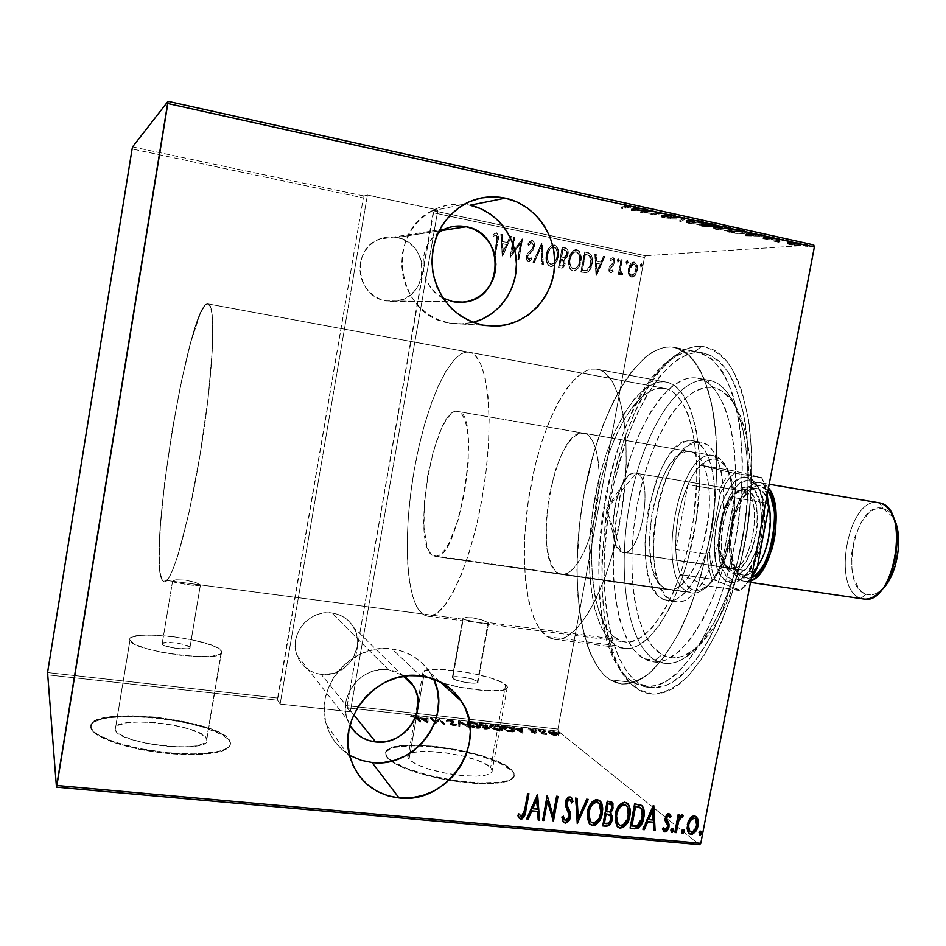 <?xml version="1.0" encoding="UTF-8"?>
<svg xmlns="http://www.w3.org/2000/svg" width="946" height="946" viewBox="0 0 946 946"><rect width="100%" height="100%" fill="white"/><g stroke="black" fill="none" stroke-linecap="round" stroke-linejoin="round"><path stroke-width="0.71" stroke-dasharray="4.73 3.55" d="M694.872 351.486L709.5 357.044C718.57 365.002 726.28 377.371 732.618 394.151C737.939 413.272 741.179 435.538 742.35 460.927C742.196 487.509 739.796 514.754 735.16 542.649C726.717 583.93 713.308 620.978 697.285 648.164C686.299 664.305 675.184 675.905 663.926 682.977C652.906 687.316 642.665 687.186 633.205 682.598L637.852 689.457L653.107 694.269C664.198 693.276 675.681 687.446 687.541 676.78C699.354 663.312 710.458 645.574 720.864 623.568C730.525 599.504 738.412 573.205 744.514 544.671C752.105 501.25 753.548 457.935 748.83 421.798C744.632 399.295 738.601 380.919 730.726 366.67C722.035 355.14 712.409 348.341 701.849 346.283L694.872 351.486L674.415 347.348C683.343 350.186 691.443 356.961 698.716 367.687C705.302 380.647 710.411 397.048 714.029 416.879C718.227 449.527 717.517 485.83 711.889 525.763C704.959 565.495 694.47 600.249 680.422 630.036C670.88 647.785 660.982 661.822 650.718 672.121C640.501 680.091 630.71 684.053 621.345 684.005L609.898 679.748L633.205 682.598L645.018 686.879C654.679 686.973 664.742 683.071 675.219 675.184C685.72 664.967 695.842 651.049 705.574 633.418C719.871 603.844 730.478 569.303 737.395 529.784C742.965 490.063 743.509 453.938 739.003 421.396C735.172 401.624 729.827 385.27 722.957 372.322C715.424 361.585 707.04 354.785 697.829 351.888L694.872 351.486C658.487 349.346 619.736 418.782 605.369 498.14C590.671 577.438 600.923 661.514 633.205 682.598L609.898 679.748C578.692 658.712 569.22 574.376 583.907 494.711C598.274 414.987 636.232 345.054 671.542 346.957L694.872 351.486L701.849 346.283L708.72 347.643L715.353 350.73L721.656 355.554L727.557 362.141L732.984 370.442L737.856 380.422L742.113 392.022L748.487 419.622L751.68 452.141L751.431 488.124L747.671 525.799L740.564 563.225L730.489 598.511L718.014 629.882L703.824 655.933L688.641 675.633L680.919 682.894L673.221 688.369L665.641 692.058L658.239 693.974L651.096 694.139L644.285 692.614L637.852 689.457L631.833 684.75L626.299 678.589L616.768 662.259L609.472 641.305L604.541 616.626L602.023 589.086L601.916 559.606L606.15 513.654L615.361 468.199L623.993 439.594L634.399 413.331L646.307 390.272L659.409 371.258L673.339 357.103L680.481 352.089L687.659 348.566L694.802 346.603L701.849 346.283C695.18 345.846 688.428 347.572 681.569 351.451C610.241 389.173 573.146 624.455 629.409 682.291L637.852 689.457L633.205 682.598L625.129 675.775C571.053 620.6 607.06 392.2 675.479 356.335C682.042 352.633 688.511 351.013 694.872 351.486M449.326 323.047L461.352 323.993L473.012 322.361L460.513 324.005L449.326 323.047L482.827 325.128L449.326 323.047L438.483 319.819L428.42 314.439L419.504 307.095L412.113 298.061L406.532 287.69L402.996 276.374L401.648 264.561L402.547 252.712L405.68 241.301L410.907 230.789L418.014 221.577L426.741 214.044L436.709 208.475L447.541 205.081L458.798 203.993L470.044 205.223C456.622 202.491 443.84 204.395 431.683 210.946C384.194 234.383 397.746 316.189 449.326 323.047M433.564 678.932L430.312 672.949C421.348 659.374 408.589 651.38 392.022 648.98L420.663 675.893L392.022 648.98L380.812 648.731L369.614 650.682L358.853 654.786L348.944 660.876L340.312 668.739L333.276 678.057L328.132 688.463L325.081 699.555L324.242 710.872L325.649 721.975L329.243 732.429L334.86 741.83L342.275 749.8L351.191 756.043M174.159 582.204L172.574 581.258L162.156 644.001C162.984 647.549 192.133 651.049 189.992 647.36L200.398 584.9L197.454 585.704L188.053 584.758L174.159 582.204L193.291 585.385L198.932 585.692L200.398 584.9L463.244 619.275L452.673 678.436C455.913 681.782 479.728 685.093 477.967 681.971L488.562 622.988L485.665 623.461L474.301 622.054L463.244 619.275L479.374 622.775L487.072 623.509L488.538 623.272L488.065 622.527L617.371 639.437L624.703 641.944C649.263 646.378 682.09 592.61 692.945 522.783C704.096 452.992 689.409 391.727 664.671 388.404L208.037 303.891C216.078 303.914 213.843 368.136 201.628 445.318C189.507 522.523 171.876 584.321 164.214 581.873L162.062 579.886L172.574 581.258L174.159 582.204M422.779 673.434L423.938 675.03L409.003 759.283L423.938 675.03L431.151 679.145L440.907 682.61C432.263 679.949 426.599 677.419 423.938 675.03L422.72 673.245L423.134 671.743L428.656 669.744L439.523 669.307L462.026 671.554L478.026 674.664L492.192 678.566L502.456 682.728L507.363 686.82C511.301 693.655 470.292 691.479 442.48 683.071L459.839 687.222L484.671 690.627L502.468 690.332L507.269 688.12L507.245 686.536L505.613 684.715L490.631 767.561L505.613 684.715C493.386 673.706 417.73 663.264 422.779 673.434L407.903 757.32L409.003 759.283C416.027 765.787 431.151 770.919 454.376 774.691C478.995 777.565 491.636 776.051 492.287 770.15L487.557 765.184L477.434 760.407L463.398 756.138L447.458 752.981L424.931 751.23L413.993 752.33L408.341 755.145L407.856 757.084L409.003 759.283L416.039 764.155L428.514 768.992L444.49 773.012L461.364 775.543L476.394 776.181L487.19 774.845L492.121 771.806L492.18 769.784L490.631 767.561C478.889 754.163 403.315 744.632 407.903 757.32M221.447 651.025L221.648 651.439C229.251 663.56 132.31 652.019 129.98 640.3L115.258 729.662C117.068 744.455 213.902 754.317 206.831 739.287L221.447 651.025L206.654 738.779L201.356 734.001L190.205 729.319L174.88 725.405L157.568 722.803L140.706 721.881L126.717 722.791L117.718 725.452L115.601 727.344L115.223 729.52L116.642 731.897L119.823 734.392L130.986 739.311L147.02 743.473L165.314 746.193L182.862 747.033L196.839 745.874L205.14 742.965L206.772 740.99L206.654 738.779C202.491 724.329 110.54 714.691 115.223 729.52L129.945 640.182C124.742 628.31 216.776 639.472 221.447 651.025L221.648 652.775L220.099 654.265L211.928 656.24L198.021 656.607L180.485 655.271L162.144 652.409L146.015 648.507L134.699 644.191L129.945 640.182L130.229 638.479L132.286 637.072L141.167 635.322L155.085 635.144L171.924 636.528L189.283 639.26L204.703 642.937L215.995 647.052L221.447 651.025M229.89 741.132L230.28 742.172C233.142 751.266 204.241 756.493 166.33 752.59C128.443 748.806 93.146 736.828 91.041 727.545L90.934 728.219C93.027 737.525 128.325 749.516 166.212 753.288C204.123 757.19 233.035 751.94 230.162 742.835L229.89 741.132L230.15 745.176L227.868 748.203L222.96 750.769L215.546 752.756L194.308 754.624L167.347 753.406L139.121 749.22L114.478 742.764L97.521 735.184L92.803 731.364L90.828 727.734L91.596 724.447L95.014 721.597L100.891 719.315L108.956 717.647L130.217 716.335L155.582 717.766L181.514 721.68L204.549 727.533L221.482 734.557L226.839 738.211L229.783 741.794C222.405 720.048 85.648 705.491 90.828 727.734L90.934 727.06C85.755 704.841 222.511 719.421 229.89 741.132L230.268 744.502L227.986 747.529L223.067 750.095L215.664 752.07L194.427 753.938L167.466 752.709L139.239 748.511L114.596 742.078L97.639 734.498L92.921 730.679L90.934 727.06L91.703 723.773L95.12 720.935L109.062 716.985L130.323 715.684L155.688 717.115L181.632 721.029L204.655 726.883L221.589 733.907L226.945 737.561L229.89 741.132M511.408 769.666L514.163 773.84C517.249 782.815 486.35 786.055 449.646 779.693C417.056 773.627 396.279 766.094 387.34 757.096L387.233 757.734C396.078 766.686 416.678 774.195 449.043 780.273C485.925 786.741 517.155 783.513 514.045 774.478L511.408 769.666L513.808 773.698L513.891 776.784L511.502 779.433L506.678 781.526L499.547 782.957L479.468 783.584L454.411 781.124L441.297 778.842L416.737 772.634L397.722 765.184L391.289 761.376L387.233 757.734L385.661 754.388L386.571 751.467L389.894 749.066L395.428 747.281L412.113 745.685L434.037 746.82L458.101 750.474L481.029 756.138L499.677 763.055L511.289 770.281C492.559 749.953 379.251 735.716 385.755 754.979L387.233 757.734L385.873 754.34C379.358 735.113 492.665 749.362 511.408 769.666L513.915 773.059L514.009 776.158L511.62 778.795L506.796 780.876L499.654 782.307L479.587 782.921L454.529 780.474L428.68 775.306L406.425 768.329L391.396 760.726L387.34 757.096L385.767 753.749L386.689 750.84L390 748.44L395.534 746.654L412.22 745.07L434.143 746.205L458.207 749.859L481.136 755.523L499.784 762.441L511.408 769.666M347.265 719.563L349.961 725.499L346.271 716.087L345.396 709.051L345.929 701.873L347.868 694.849L351.132 688.25L355.578 682.338L361.041 677.348L367.32 673.469L374.143 670.844L381.25 669.579L388.38 669.709L404.675 676.13L395.239 671.234L388.38 669.709L331.88 612.973L388.38 669.709C362.495 665.546 337.828 695.298 347.265 719.563L296.843 655.034C301.206 666.138 309.342 672.594 321.25 674.427C345.787 678.317 366.634 648.069 353.733 627.494C348.838 619.299 341.553 614.451 331.88 612.973C309.685 609.2 288.696 634.281 296.843 655.034M353.769 714.786L321.25 674.427L353.769 714.786M396.859 237.434L441.829 230.505L396.859 237.434C390.521 236.193 384.395 236.843 378.483 239.409C350.611 250.122 356.441 296.796 385.885 300.852L395.156 301.195C429.401 298.865 431.08 242.886 396.859 237.434L402.76 239.279L408.199 242.271L412.988 246.279L416.938 251.163L419.906 256.721L421.774 262.74L421.987 275.274L420.331 281.305L417.564 286.863L413.804 291.758L409.18 295.791L403.859 298.818L398.065 300.71L391.999 301.396L385.885 300.852L453.075 301.703L385.885 300.852L379.973 299.09L374.486 296.169L369.638 292.196L365.605 287.336L362.578 281.766L360.639 275.7L359.894 269.362L360.367 263.023L362.034 256.922L364.837 251.281L368.656 246.35L373.363 242.294L378.755 239.291L384.62 237.434L390.733 236.819L396.859 237.434M442.929 298.073C419.149 286.472 416.051 248.171 437.915 233.059L433.268 237.21L428.763 243.051L425.452 249.72L423.465 256.945L422.886 264.454L423.725 271.951L425.948 279.129L429.472 285.727L434.143 291.474L442.929 298.073M644.439 257.478L433.102 212.708L347.135 705.74L557.939 729.07L644.439 257.478L557.939 729.07L558.175 731.152L347.182 707.88L350.304 711.77L280.111 704.084L277.616 700.217L47.3 674.817L277.616 700.217L280.111 704.084L367.415 195.03L437.868 210.012L433.847 210.828L645.397 255.727L813.726 244.908L645.397 255.727L644.439 257.478L645.397 255.727L433.847 210.828L437.868 210.012L350.304 711.77L347.182 707.88L347.135 705.74L433.847 210.828L433.102 212.708L644.439 257.478M640.099 265.117L641.092 263.662L641.967 264.442L640.738 266.985L640.064 265.388L641.163 266.961L640.099 265.117L641.14 263.65L641.991 265.519L640.738 266.985L642.405 265.495L641.766 263.638L640.099 265.117M625.885 262.137L626.891 260.67L627.766 261.451L626.536 264.005L625.85 262.409L626.95 263.981L625.885 262.137L626.926 260.658L627.789 262.539L626.536 264.005L628.203 262.515L627.553 260.647L625.885 262.137M617.088 260.292L618.093 258.814L618.968 259.606L617.738 262.16L617.052 260.564L618.14 262.137L617.088 260.292L618.116 258.814L618.991 260.694L617.738 262.16L619.405 260.658L618.755 258.79L617.088 260.292M595.98 275.262L594.821 254.143L595.874 254.356L596.24 261.131L600.923 262.113L603.631 255.988L604.671 256.212L595.98 275.262L596.619 275.298L595.98 275.262L594.821 254.143L595.874 254.356L596.24 261.131L600.923 262.113L603.631 255.988L604.671 256.212L596.228 275.31L605.073 256.177L603.631 255.988L601.313 262.089L596.24 261.131L596.276 254.332L595.223 254.107L595.98 275.262M568.83 259.086L570.391 254.249L573.513 250.43L577.344 250.016L579.933 253.161L580.785 258.199L579.567 264.915L577.001 269.255L573.453 271.076L571.183 270.308L569.315 267.564L568.511 262.503L569.208 259.062C567.931 264.289 569.208 268.262 573.028 270.97L572.649 270.994C568.83 268.286 567.553 264.312 568.83 259.086C569.397 254.663 571.49 251.553 575.109 249.744L576.575 249.768C580.43 252.44 581.719 256.39 580.454 261.604C579.886 266.181 577.722 269.314 573.962 271.041L574.352 271.017C578.112 269.303 580.276 266.157 580.832 261.581L580.832 261.581C582.109 256.354 580.82 252.405 576.965 249.732L575.487 249.72C571.881 251.518 569.788 254.628 569.208 259.062L568.83 259.086M546.362 254.403L547.923 249.555L551.08 245.712L554.935 245.298L557.549 248.467L558.424 253.528L557.206 260.28L554.616 264.632L551.045 266.465L548.763 265.684L546.871 262.929L546.043 257.844L546.729 254.379C545.452 259.642 546.741 263.627 550.607 266.358L550.241 266.382C546.386 263.65 545.085 259.665 546.362 254.403C546.93 250.016 548.999 246.894 552.582 245.049L554.167 245.049C558.057 247.734 559.37 251.707 558.093 256.945C557.537 261.498 555.385 264.655 551.648 266.417L550.241 266.382L554.734 264.88L558.459 256.922C559.736 251.671 558.436 247.71 554.533 245.014L552.665 245.085C549.271 247.048 547.285 250.146 546.729 254.379L546.362 254.403M531.995 240.379L533.84 242.129L534.242 246.587L532.846 249.969L527.454 256.118L528.057 259.571L529.299 259.582L531.061 257.549L531.758 258.991L530.316 260.966L528.199 261.841L526.354 259.606L526.496 255.727L527.762 253.197L532.48 248.325L533.331 245.239L531.64 242.483L528.542 245.357L527.762 244.127L529.405 241.537L532.35 240.343L528.116 244.092L531.12 240.39L531.995 240.379C534.112 241.75 534.857 243.808 534.242 246.587L527.289 256.804L528.447 259.724L531.061 257.549L531.758 258.991L528.199 261.841L526.319 256.52L527.501 253.54L532.48 248.325L533.248 246.409L531.64 242.483L528.542 245.357L527.762 244.127L528.897 245.321L531.995 242.448L533.603 246.374L532.835 248.29L527.501 253.54L526.319 256.52L528.199 261.841L529.192 261.829L532.113 258.968L531.061 257.549L528.447 259.724L527.289 256.804L534.596 246.551C535.211 243.772 534.466 241.703 532.35 240.343L531.995 240.379M502.208 255.94L500.848 234.371L501.936 234.608L502.373 241.526L507.233 242.543L510 236.299L511.088 236.524L502.456 255.999L500.848 234.371L501.936 234.608L502.373 241.526L507.233 242.543L510 236.299L511.088 236.524L502.456 255.999L511.431 236.488L510 236.299L507.576 242.507L502.373 241.526L502.279 234.561L501.191 234.336L502.208 255.94M496.626 240.627L496.756 235.708L495.515 234.986L493.339 236.358L493.008 234.643L496 232.822L498.093 235.235L495.207 254.498L494.202 254.297L496.957 240.591L494.202 254.297L496.626 240.627L495.941 234.986L493.339 236.358L493.008 234.643L496.236 232.858C498.365 234.797 498.838 237.399 497.667 240.627L495.207 254.498L494.202 254.297L495.538 254.474L497.998 240.591C499.181 237.351 498.696 234.762 496.567 232.811L493.008 234.643L493.339 236.358L496.272 234.939L496.626 240.627M514.577 237.257L511.703 253.374L522.275 238.877L518.621 259.322L517.639 259.121L520.501 243.004L509.929 257.537L513.572 237.056L514.92 237.221L513.926 237.008L514.577 237.257L511.703 253.374L522.275 238.877L518.621 259.322L517.639 259.121L520.501 243.004L509.929 257.537L513.926 237.008L509.929 257.537L520.856 242.968L517.639 259.121L518.976 259.299L522.618 238.841L511.703 253.374L514.577 237.257M541.538 242.933L543.051 264.36L541.975 264.135L540.958 246.882L534.041 262.503L532.965 262.279L541.904 242.897L532.965 262.279L541.786 242.98L543.051 264.36L541.975 264.135L540.958 246.882L534.041 262.503L532.965 262.279L534.395 262.48L541.313 246.847L541.975 264.135L543.418 264.336L542.141 242.945L541.538 242.933M562.113 247.261L566.713 248.822L567.659 254.391L566.666 257.229L564.49 259.109L565.069 263.094L563.639 266.949L561.439 268.073L558.471 267.529L562.113 247.261L558.471 267.529L562.113 247.261L565.129 247.899C567.517 249.2 568.357 251.376 567.659 254.391L564.49 259.109L564.975 263.674L561.971 268.037L558.471 267.529L562.338 268.014L565.353 263.65L564.49 259.109L568.038 254.368C568.735 251.34 567.896 249.176 565.507 247.864L562.113 247.261M587.927 252.688L590.647 254.143L591.924 257.123L592.078 262.066L590.777 267.612L588.802 271.064L586.745 272.602L580.809 272.129L584.451 251.955L587.927 252.688C591.948 254.841 593.248 258.506 591.841 263.698C591.404 267.612 589.713 270.58 586.745 272.602L580.809 272.129L584.841 251.932L580.809 272.129L587.135 272.59C590.103 270.556 591.806 267.588 592.231 263.686L592.231 263.686C593.639 258.483 592.338 254.805 588.317 252.653L587.927 252.688M610.312 272.886L608.881 271.088L608.999 268.025L610.04 265.909L612.996 263.461L613.587 261.333L612.819 259.594L610.513 260.647L610.099 259.145L613.138 257.75L614.604 261.013L613.67 264.584L609.898 268.522L610.336 270.958L612.417 269.846L612.854 271.242L611.104 272.886L613.268 271.23L610.312 272.886L608.881 268.593L609.673 266.417L613.528 262.125L612.476 259.452L610.513 260.647L610.099 259.145L612.819 257.655L614.474 262.397L613.67 264.584L609.827 268.865L610.608 271.076L612.417 269.846L613.268 271.23L612.819 269.835L610.608 271.076L609.827 268.865L614.072 264.561L614.876 262.373L613.233 257.631L610.099 259.145L610.513 260.647L612.878 259.429L613.93 262.101L609.673 266.417L608.881 268.593L610.312 272.886M620.919 259.63L621.865 259.831L620.269 270.804L622.338 274.848L620.576 274.742L619.595 272.306L619.192 274.458L618.246 274.257L621.321 259.606L618.246 274.257L620.919 259.63L621.865 259.831L620.245 269.799L622.338 274.848L621.297 275.156L619.595 272.306L619.192 274.458L618.246 274.257L619.606 274.435L619.997 272.282L621.995 275.156L622.74 274.837L622.492 273.169L621.463 273.323L620.245 269.799L622.279 259.807L620.919 259.63M628.558 274.151L628.191 270.095L629.031 266.37L630.911 263.295L632.886 262.101L635.085 262.562L636.646 264.915L637.072 269.303L636.161 273.134L634.482 275.877L632.283 277.237L630.296 276.823L628.558 274.151L631.68 277.202L628.558 274.151L628.38 268.735L633.028 262.077L634.021 262.113C636.835 263.934 637.793 266.737 636.906 270.521L634.825 275.463L631.254 277.213L632.507 277.249L635.239 275.452L637.32 270.497C638.219 266.713 637.261 263.91 634.447 262.089L633.442 262.054L628.38 268.735L628.558 274.151M47.56 672.582L277.639 698.053L363.335 197.939L132.109 148.96L363.335 197.939L277.616 700.217L277.639 698.053L47.56 672.582M699.567 844.672L558.175 731.152L699.567 844.672M551.849 734.711L548.763 732.949L549.236 731.79L553.339 732.251L557.667 734.202L557.915 735.586L553.67 735.29L551.849 734.711L552.05 733.599L555.988 734.569L555.787 735.692L551.849 734.711L548.479 732.488L551.021 731.802L557.667 734.202L558.175 735.409L555.787 735.692L555.988 734.569L558.388 734.297L558.175 735.409L558.507 733.883L557.868 733.091L557.667 734.202L557.868 733.091L551.222 730.702L551.021 731.802L551.222 730.702L548.692 731.376L549.082 733.256L549.283 732.145L552.05 733.599L551.849 734.711M538.014 730.43L546.516 734.557L542.507 734.179L538.014 730.43L538.215 729.331L542.708 733.067L542.507 734.179L538.014 730.43L546.516 734.557L542.507 734.179L542.708 733.067L543.678 733.174L543.477 734.285L543.004 732.618L542.803 733.729L543.004 732.618L545.925 733.469L545.724 734.593L546.717 733.446L546.516 734.557L546.717 733.446L545.688 732.984L545.002 734.108L545.203 732.996L542.425 731.979L542.212 733.091L542.425 731.979L540.674 730.679L540.473 731.79L540.674 730.679L539.161 729.425L538.96 730.537L539.161 729.425L538.215 729.331L538.014 730.43M534.62 733.375L531.144 732.003L532.633 731.01L532.172 730.478L527.998 729.709L532.953 730.454L533.769 731.341L532.196 732.192L536.169 733.079L535.282 733.398L534.62 733.375L534.833 732.251L536.37 731.956L536.169 733.079L534.62 733.375L531.297 732.145L532.492 730.69L527.998 729.709L533.473 730.809L532.279 732.275L536.169 733.079L536.37 731.956L535.318 731.565L535.105 732.677L535.318 731.565L534.254 731.79L534.041 732.913L534.254 731.79L532.492 731.163L532.279 732.275L532.361 730.844L532.16 731.968L532.361 730.844L533.095 730.596L532.894 731.707L533.982 730.229L533.769 731.341L533.674 729.697L533.473 730.809L533.674 729.697L528.199 728.597L527.998 729.709L528.199 728.597L529.275 729.023L529.074 730.135L529.275 729.023L530.493 728.81L530.292 729.922L530.493 728.81L532.693 729.579L532.633 731.01L532.835 729.898L532.03 730.146L530.99 731.613L531.203 730.501L531.297 732.145L531.498 731.033L534.833 732.251L534.62 733.375M504.939 726.8L511.348 728.538L514.328 731.459L507.245 731.554L501.463 726.41L504.939 726.8L505.14 725.677L501.664 725.298L501.463 726.41L504.939 726.8C509.551 727.58 512.401 728.621 513.501 729.91L514.376 731.069L512.921 732.003L507.245 731.554L501.463 726.41L501.664 725.298L507.458 730.418L507.245 731.554L507.458 730.418L509.74 730.667L509.539 731.802L509.74 730.667L513.122 730.88L512.921 732.003L514.577 729.945L513.702 728.798L513.501 729.91L513.702 728.798C512.602 727.498 509.752 726.457 505.14 725.677L504.939 726.8M479.066 723.95L486.54 725.617L487.58 726.812L486.433 727.178L489.117 729.212L484.612 729.082L479.066 723.95L479.267 722.827L484.825 727.947L484.612 729.082L479.066 723.95L487.237 726.114L486.433 727.178L489.224 728.881L484.612 729.082L484.825 727.947L486.977 728.183L486.776 729.319L486.977 728.183L489.425 727.746L488.893 728.42L489.094 727.285L486.634 726.055L486.433 727.178L487.438 725.003L487.237 726.114L487.438 725.003L482.294 723.17L482.093 724.281L482.294 723.17L479.267 722.827L479.066 723.95M458.443 721.68L468.991 727.379L459.579 722.673L459.862 726.386L458.775 726.268L458.644 720.556L458.775 726.268L458.443 721.68L468.991 727.379L459.579 722.673L459.862 726.386L458.775 726.268L458.987 725.121L460.075 725.239L459.862 726.386L459.791 721.55L459.579 722.673L459.791 721.55L468.116 726.126L467.915 727.261L468.116 726.126L469.204 726.244L468.991 727.379L469.204 726.244L458.893 720.58L458.443 721.68M431.423 718.712L435.361 722.732L439.133 719.563L444.253 724.683L439.216 720.521L435.444 723.725L430.43 718.605L431.423 718.712L431.624 717.576L430.631 717.47L430.43 718.605L435.361 722.732L439.133 719.563L444.253 724.683L439.216 720.521L435.444 723.725L430.43 718.605L430.631 717.47L435.645 722.578L435.444 723.725L435.645 722.578L435.657 723.737L435.858 722.602L439.417 719.398L439.216 720.521L439.417 719.398L443.449 723.43L443.248 724.565L443.449 723.43L444.454 723.536L444.253 724.683L444.454 723.536L439.346 718.428L439.133 719.563L439.11 718.404L438.909 719.539L439.11 718.404L435.574 721.585L435.361 722.732L435.574 721.585L431.624 717.576L431.423 718.712M416.275 718.57L414.443 717.316L410.576 716.832L416.004 717.553L420.521 722.094L419.504 721.987L416.275 718.57L416.477 717.423L419.717 720.828L419.504 721.987L416.275 718.57L410.576 716.832L412.834 716.548L417.233 718.629L420.521 722.094L419.504 721.987L419.717 720.828L420.722 720.947L420.521 722.094L420.722 720.947L417.434 717.494L417.233 718.629L417.434 717.494L413.035 715.413L412.834 716.548L413.035 715.413L410.777 715.684L410.576 716.832L410.777 715.684L411.758 716.146L411.557 717.281L411.758 716.146L412.905 715.933L412.704 717.068L413.603 715.945L413.402 717.08L413.603 715.945L416.477 717.423L416.275 718.57M427.616 722.862L417.683 717.198L421.928 719.126L426.823 719.658L426.847 718.203L427.935 718.333L427.864 722.898L428.077 721.751L427.616 722.862L417.683 717.198L421.928 719.126L426.823 719.658L426.847 718.203L427.935 718.333L427.864 722.898L428.136 717.198L427.935 718.333L428.136 717.198L427.048 717.08L426.823 719.658L427.024 718.522L422.141 717.99L421.928 719.126L422.141 717.99L418.972 716.193L418.771 717.316L418.972 716.193L417.884 716.063L417.683 717.198L417.884 716.063L427.817 721.715L427.616 722.862M448.664 720.497L453.489 722.448L451.124 724.033L451.502 724.731L456.268 725.334L454.175 725.878L450.71 724.766L449.977 723.737L452.223 722.035L449.48 721.053L446.335 721.219L448.664 720.497L448.865 719.362L446.536 720.095L446.335 721.219L448.664 720.497L453.3 722.224L451.207 724.506L456.268 725.334L454.175 725.878L450.19 724.376L450.036 723.655L452.318 722.117L449.208 721.018L446.335 721.219L446.536 720.095L447.765 720.45L447.564 721.585L447.765 720.45L449.409 719.882L449.208 721.018L449.409 719.882L452.519 720.994L452.318 722.117L452.673 721.23L452.425 722.578L452.626 721.443L451.195 723.17L451.396 722.035L450.237 722.519L450.19 724.376L450.391 723.229L454.376 724.742L454.175 725.878L454.376 724.742L456.469 724.187L456.268 725.334L456.469 724.187L455.215 723.773L455.002 724.908L455.215 723.773L453.713 724.198L453.512 725.334L453.713 724.198L451.408 723.371L451.207 724.506L451.49 722.779L451.289 723.915L451.49 722.779L452.507 722.437L452.306 723.572L453.761 721.491L453.3 722.224L453.501 721.089L448.865 719.362L448.664 720.497M467.75 724.943L467.099 723.761L467.667 723.146L472.515 723.193L478.037 725.156L480.332 727.462L478.014 728.408L473.272 727.663L468.27 725.381L467.951 723.808C469.039 725.121 471.959 726.244 476.725 727.178L476.512 728.314C471.758 727.379 468.838 726.244 467.75 724.943L467.111 724.021C466.697 723.17 467.939 722.803 470.872 722.933C475.578 723.844 478.487 724.955 479.61 726.256L480.32 727.249C480.722 728.101 479.456 728.455 476.512 728.314L476.725 727.178C479.657 727.32 480.923 726.966 480.521 726.114L479.811 725.133L479.61 726.256L479.811 725.133C478.688 723.832 475.779 722.72 471.073 721.81L470.872 722.933L471.073 721.81C468.152 721.68 466.898 722.035 467.312 722.898L467.75 724.943M490.383 727.415L490.182 725.617L494.959 725.665L500.517 727.616L502.929 729.934L500.706 730.88L495.278 729.922L490.643 727.64L490.596 726.292C491.743 727.604 494.699 728.727 499.429 729.662L499.228 730.797C494.486 729.851 491.542 728.727 490.383 727.415L489.685 726.445C489.283 725.617 490.501 725.275 493.327 725.405C498.01 726.315 500.954 727.415 502.149 728.727L502.905 729.756C503.307 730.584 502.09 730.927 499.228 730.797L499.429 729.662C502.291 729.804 503.52 729.461 503.118 728.633L502.35 727.604L502.149 728.727L502.35 727.604C501.155 726.303 498.211 725.192 493.528 724.293L493.327 725.405L493.528 724.293C490.702 724.151 489.496 724.494 489.898 725.322L490.383 727.415M522.63 733.221L511.857 727.557L516.339 729.472L521.033 729.993L520.678 728.526L521.719 728.645L522.866 733.256L523.079 732.133L522.63 733.221L511.857 727.557L516.339 729.472L521.033 729.993L520.678 728.526L521.719 728.645L522.866 733.256L521.932 727.533L521.719 728.645L521.932 727.533L520.879 727.415L521.033 729.993L521.246 728.881L516.54 728.361L516.339 729.472L516.54 728.361L513.11 726.563L512.909 727.675L513.11 726.563L512.058 726.445L511.857 727.557L512.058 726.445L522.831 732.098L522.63 733.221M534.857 730.395L536.713 730.927L534.857 730.395L535.058 729.283L536.524 729.815L536.323 730.927L534.726 730.229L536.323 730.927L537.103 729.662L536.772 730.608L536.973 729.496L535.507 728.976L535.306 730.076L535.507 728.976L534.928 729.13L534.857 730.395M543.69 731.364L545.558 731.897L543.69 731.364L543.891 730.265L545.357 730.785L545.156 731.897L543.56 731.199L545.156 731.897L545.925 730.643L545.594 731.577L545.795 730.466L544.328 729.945L544.127 731.045L543.761 730.099L543.69 731.364M557.951 732.937L559.807 733.457L557.951 732.937L558.152 731.826L559.63 732.358L559.417 733.457L557.809 732.76L559.417 733.457L560.186 732.216L559.843 733.138L560.044 732.038L558.566 731.506L558.365 732.618L558.01 731.66L557.951 732.937M132.546 146.89L364.021 196.011L367.415 195.03L364.021 196.011L363.335 197.939L364.021 196.011L132.546 146.89M787.379 242.33L794.321 241.999L800.966 243.678L793.765 243.891L787.379 242.33L787.119 243.761L789.532 244.695L789.792 243.264L787.379 242.33L787.782 240.651L790.702 241.029L787.699 240.674L787.758 242.058L788.03 240.615L790.679 241.053L788.231 240.934L787.959 242.377L790.076 242.566L790.348 241.124L790.407 242.507L790.158 240.804L789.886 242.247L787.758 242.058L790.43 242.472L787.687 242.318L798.554 242.661L800.872 243.796L789.792 243.264L789.532 244.695L794.687 245.44L794.959 244.009L794.687 245.44L799.074 245.546L799.346 244.115L799.074 245.546L800.6 245.239L798.282 244.103L798.554 242.661L798.282 244.103L788.716 243.252L788.988 241.809L788.716 243.252L787.119 243.761L787.379 242.33M782.46 239.137L777.872 239.953L779.173 240.828L774.147 239.752L782.46 239.137L782.188 240.58L773.875 241.183L774.147 239.752L782.46 239.137L777.766 240.024L779.173 240.828L774.147 239.752L773.875 241.183L775.022 241.443L775.294 240.012L775.022 241.443L776.24 241.348L776.512 239.917L776.24 241.348L777.482 242.022L777.754 240.591L777.482 242.022L778.901 242.259L779.398 240.615L779.126 242.046L778.298 241.904L778.57 240.473L778.298 241.904L777.494 241.455L778.191 239.858L777.919 241.301L780.533 241.041L780.805 239.598L780.533 241.041L783.347 240.84L783.619 239.397L783.347 240.84L782.188 240.58L782.46 239.137M764.451 237.647L763.197 237.127L764.746 236.878L772.433 237.434L768.649 236.358L774.088 237.493L764.841 237.21L768.235 238.144L764.451 237.647L764.179 239.078L767.963 239.575L768.235 238.144L763.233 237.068L772.09 237.493L768.649 236.358L774.041 237.576L764.782 237.245L768.128 237.907L767.963 239.575L768.128 237.907L767.856 239.338L765.148 238.995L765.42 237.564L765.148 238.995L764.51 238.676L765.125 237.162L764.853 238.605L765.929 238.629L766.201 237.186L765.929 238.629L768.211 238.877L768.483 237.434L768.211 238.877L771.191 239.196L771.463 237.753L771.191 239.196L772.941 239.196L773.213 237.753L772.941 239.196L773.769 239.031L772.385 238.368L772.657 236.914L772.385 238.368L768.377 237.813L768.649 236.358L768.412 238.049L768.696 236.595L768.412 238.049L771.333 238.439L771.605 236.985L771.818 238.936L772.09 237.493L771.818 238.936L770.694 238.924L770.966 237.481L770.694 238.924L768.306 238.652L768.578 237.21L768.306 238.652L765.444 238.345L765.716 236.902L765.444 238.345L763.729 238.345L764.001 236.902L762.961 238.51L764.179 239.078L764.451 237.647M742.078 230.162L745.862 231.474L742.09 232.278L727.048 230.221L737.833 229.216L742.078 230.162L741.806 231.628L737.549 230.682L737.833 229.216L742.078 230.162C745.259 230.895 746.477 231.427 745.732 231.746L734.463 231.746L727.048 230.221L737.833 229.216L737.549 230.682L726.776 231.664L727.048 230.221L726.776 231.664L729.52 232.267L729.792 230.824L729.52 232.267L734.191 233.177L734.463 231.746L734.191 233.177L743.438 233.638L743.71 232.184L743.438 233.638L745.46 233.201L741.806 231.628L742.078 230.162M710.387 223.126L715.862 224.439L715.909 225.172L706.709 225.455L699.969 224.226L710.387 223.126L710.115 224.604L699.697 225.668L699.969 224.226L710.387 223.126L714.1 223.954L716.394 225.006L715.46 225.231L709.346 225.467L699.969 224.226L699.697 225.668L702.287 226.248L702.559 224.793L702.287 226.248L709.074 226.922L709.346 225.467L709.074 226.922L709.961 226.709L710.032 224.9L709.76 226.354L715.188 226.697L715.46 225.231L715.188 226.697L716.122 226.472L713.828 225.42L714.1 223.954L713.828 225.42L710.115 224.604L710.387 223.126M685.058 217.497L681.238 220.075L679.938 219.791L683.237 217.769L668.964 217.355L685.058 217.497L684.786 218.975L668.692 218.822L668.964 217.355L685.058 217.497L681.238 220.075L679.938 219.791L683.237 217.769L668.964 217.355L668.692 218.822L670.005 219.105L670.276 217.651L670.005 219.105L682.965 219.236L683.237 217.769L682.965 219.236L679.666 221.246L679.938 219.791L679.666 221.246L680.966 221.53L681.238 220.075L680.966 221.53L685.093 219.046L685.058 217.497M651.77 210.107L644.143 211.135L661.289 212.223L651.498 213.489L657.967 212.223L641.152 211.206L650.541 209.835L651.77 210.107L651.498 211.597L650.269 211.325L650.541 209.835L644.143 211.135L661.289 212.223L651.498 213.489L657.967 212.223L641.152 211.206L650.541 209.835L650.269 211.325L640.631 212.614L640.891 211.147L640.88 212.673L641.152 211.206L640.88 212.673L657.695 213.701L657.967 212.223L657.695 213.701L650.02 214.695L650.292 213.228L650.02 214.695L651.226 214.955L651.498 213.489L651.226 214.955L661.018 213.713L661.006 212.164L660.734 213.642L643.883 212.614L644.143 211.135L643.883 212.614L651.498 211.597L651.77 210.107M627.908 205.98L629.208 205.459L624.644 204.395L630.911 205.885L621.688 206.89L627.908 205.98L627.636 207.47L621.427 208.368L621.688 206.89L629.315 205.672L624.644 204.395L630.982 205.85L621.688 206.89L621.427 208.368L622.645 208.64L622.917 207.162L622.645 208.64L628.96 207.73L629.232 206.24L628.96 207.73L630.71 207.34L628.936 206.5L629.208 205.01L628.936 206.5L624.372 205.897L624.644 204.395L624.407 206.169L624.679 204.679L624.407 206.169L626.973 206.476L627.245 204.986L626.973 206.476L628.061 206.666L628.333 205.176L628.061 206.666L629.043 207.174L627.636 207.47L627.908 205.98M631.467 209.054L634.801 206.334L636.15 206.642L635.062 207.517L647.466 209.149L631.467 209.054L631.502 210.603L631.467 209.054L634.801 206.334L636.15 206.642L635.062 207.517L647.466 209.149L631.774 209.125L631.502 210.603L647.194 210.639L647.466 209.149L647.194 210.639L645.846 210.343L646.118 208.853L645.846 210.343L640.773 210.331L641.045 208.841L640.773 210.331L634.79 209.007L636.15 206.642L635.878 208.132L634.53 207.836L634.801 206.334L634.53 207.836L631.195 210.532L631.467 209.054M673.434 214.825L675.503 215.641L674.179 216.09L662.827 215.452L668.278 216.729L661.242 215.44L673.174 215.806L673.942 215.511L672.748 215.038L667.001 214.163L672.015 214.565L673.434 214.825L673.162 216.315L666.729 215.641L667.001 214.163L673.434 214.825L675.456 215.842L662.791 215.475L668.278 216.729L661.301 215.298L673.457 215.783L672.429 214.967L667.001 214.163L666.729 215.641L667.415 215.972L667.687 214.494L667.415 215.972L672.157 216.445L672.429 214.967L672.157 216.445L673.185 217.261L673.457 215.783L673.185 217.261L671.695 217.261L671.967 215.794L671.695 217.261L667.604 216.906L667.876 215.428L667.604 216.906L663.986 216.563L664.246 215.097L663.986 216.563L661.703 216.575L661.975 215.109L661.029 216.752L662.756 217.592L663.016 216.137L662.756 217.592L668.006 218.183L667.758 216.398L667.486 217.864L663.607 217.438L663.879 215.972L663.607 217.438L662.531 216.941L663.146 215.381L662.874 216.847L665.062 216.894L665.334 215.428L665.062 216.894L667.911 217.19L668.183 215.712L667.911 217.19L674.415 217.521L674.687 216.043L674.415 217.521L675.184 217.32L673.162 216.315L673.434 214.825M688.132 219.898L698.692 220.501L703.126 221.553L704.226 222.629L699.082 223.185L691.881 222.464L686.701 221.045L686.418 220.359L688.132 219.898L687.86 221.364L686.181 221.79C685.353 222.144 686.477 222.712 689.551 223.516L689.823 222.062C686.737 221.258 685.614 220.678 686.453 220.323L700.761 220.903C703.883 221.707 705.03 222.298 704.202 222.653L689.823 222.062L689.551 223.516L702.18 224.545L702.452 223.079L702.18 224.545L703.93 224.119C704.758 223.764 703.611 223.185 700.489 222.369L700.761 220.903L700.489 222.369L687.86 221.364L688.132 219.898M715.59 225.988L726.268 226.626L731.731 228.601L726.292 229.216L719.055 228.483L713.97 227.087L713.781 226.413L715.59 225.988L715.318 227.442L713.497 227.88C712.716 228.211 713.792 228.766 716.749 229.523L717.009 228.081C714.064 227.324 712.977 226.768 713.769 226.425L728.325 227.016C731.317 227.797 732.417 228.353 731.625 228.696L717.009 228.081L716.749 229.523L729.472 230.588L729.744 229.133L729.472 230.588L731.353 230.162C732.145 229.819 731.045 229.263 728.053 228.483L728.325 227.016L728.053 228.483L715.318 227.442L715.59 225.988M745.424 234.289L750.545 232.042L751.822 232.326L750.154 233.059L762.606 234.726L745.424 234.289L745.436 235.791L745.424 234.289L750.545 232.042L751.822 232.326L750.154 233.059L762.606 234.726L745.708 234.348L745.436 235.791L762.322 236.181L762.606 234.726L762.322 236.181L761.045 235.897L761.317 234.442L761.045 235.897L755.594 235.767L755.866 234.324L755.594 235.767L749.882 234.502L750.154 233.059L749.882 234.502L751.55 233.792L751.822 232.326L751.55 233.792L750.273 233.508L750.545 232.042L750.273 233.508L745.152 235.72L745.424 234.289M777.293 238.226L779.953 238.64L777.044 238.262L776.69 239.74L776.962 238.297L779.409 238.416L777.506 238.558L777.222 240L779.338 240.189L779.61 238.747L779.67 240.118L779.409 238.416L779.137 239.858L777.021 239.669L777.293 238.226M805.353 244.458L808.014 244.872L805.093 244.494L804.739 245.96L805.011 244.529L807.494 244.647L805.519 244.778L805.247 246.208L807.387 246.409L807.659 244.967L807.73 246.338L807.494 244.647L807.222 246.09L805.081 245.901L805.353 244.458M609.898 679.748L604.34 675.278L599.22 669.39L590.446 653.698L583.777 633.477L579.319 609.591L577.131 582.913L577.202 554.297L579.496 524.616L583.907 494.711L590.316 465.42L598.546 437.596L608.408 412.066L619.654 389.646L631.975 371.175L645.018 357.434L651.688 352.574L658.369 349.157L665.014 347.265L671.542 346.957L677.904 348.282L684.029 351.273L689.823 355.956L695.239 362.33L700.206 370.371L704.64 380.032L711.688 403.907L715.933 433.114L717.068 466.402L714.951 502.184L709.642 538.7L701.424 574.08L690.71 606.54L678.116 634.553L664.281 656.914L649.926 672.819L642.76 678.211L635.7 681.877L628.818 683.828L622.184 684.1L615.87 682.716L609.898 679.748L638.999 683.308L650.907 687.6L665.712 685.59C676.094 680.576 686.5 671.601 696.942 658.664C717.517 629.693 735.113 582.417 743.722 530.789C749.291 491.116 749.776 455.026 745.2 422.519C741.321 402.76 735.905 386.417 728.988 373.469C721.372 362.744 712.929 355.921 703.647 353.024L671.542 346.957L674.415 347.348L687.364 353.733C695.345 361.668 702.157 373.422 707.797 388.983C717.86 422.968 719.646 473.627 711.889 525.763C704.959 565.495 694.47 600.249 680.422 630.036C670.88 647.785 660.982 661.822 650.718 672.121C640.501 680.091 630.71 684.053 621.345 684.005L609.898 679.748C578.692 658.712 569.22 574.376 583.907 494.711C598.274 414.987 636.232 345.054 671.542 346.957L700.667 352.61C664.021 350.41 625.07 419.717 610.702 498.991C596.004 578.207 606.457 662.212 638.999 683.308L609.898 679.748L604.34 675.278L599.22 669.39L590.446 653.698L586.839 644.096L581.258 621.936L577.935 596.548L576.883 568.783L579.496 524.616L583.907 494.711L594.218 451.277L603.288 424.494L613.883 400.406L625.696 379.866L631.975 371.175L645.018 357.434L651.688 352.574L658.369 349.157L665.014 347.265L671.542 346.957L677.904 348.282L684.029 351.273L689.823 355.956L695.239 362.33L700.206 370.371L704.64 380.032L711.688 403.907L715.933 433.114L717.068 466.402L714.951 502.184L709.642 538.7L701.424 574.08L690.71 606.54L678.116 634.553L664.281 656.914L649.926 672.819L642.76 678.211L635.7 681.877L628.818 683.828L622.184 684.1L615.87 682.716L609.898 679.748M663.891 388.274L659.007 388.203L654.029 389.338L643.942 395.061L633.997 405.065L624.526 418.83L615.846 435.775L608.195 455.274L601.786 476.654L596.82 499.228L592.338 533.816L591.487 556.331L592.397 577.592L595.081 596.891L599.492 613.54L605.546 626.891L613.103 636.339L621.924 641.364L626.725 642.098L631.739 641.589L642.192 636.776L652.87 626.926L663.312 612.239L673.055 593.237L681.605 570.651L688.546 545.487L693.536 518.893L696.835 479.114L696.138 454.482L693.17 432.677L688.144 414.62L681.345 400.962L673.138 392.129L668.609 389.575L663.891 388.274C637.616 384.916 607.971 437.454 596.82 499.228C585.385 560.919 593.402 625.353 617.371 639.437L488.065 622.527L481.975 619.961L472.279 617.785L464.498 617.679L462.89 618.353L463.244 619.275L200.398 584.9L195.373 582.381L185.25 580.087L175.802 579.815L172.574 581.258L162.062 579.886C147.221 555.066 188.952 301.443 207.777 303.855L663.891 388.274M162.062 579.886L160.193 572.838L159.295 561.179L160.335 526.484L164.781 481.289L171.959 431.506L180.993 383.095L190.808 341.991L200.185 313.918L204.301 306.374L207.777 303.855L210.473 306.717L212.235 315.077L212.507 347.702L208.203 397.474L199.925 455.842L189.2 511.762L178.085 554.888L173.012 569.326L168.554 578.361L164.864 581.837L163.351 581.518L162.062 579.886L422.354 613.93L427.592 616.224C445.33 619.867 472.113 562.74 483.512 489.756C495.113 416.819 487.214 354.218 469.216 352.219L208.037 303.891C216.078 303.914 213.843 368.136 201.628 445.318C189.507 522.523 171.876 584.321 164.214 581.873L162.062 579.886C147.221 555.066 188.952 301.443 207.777 303.855L468.648 352.137C449.516 350.197 425.333 405.964 414.206 470.115C402.866 534.206 405.527 600.308 422.354 613.93L162.062 579.886L160.193 572.838L159.295 561.179L160.335 526.484L164.781 481.289L171.959 431.506L180.993 383.095L190.808 341.991L200.185 313.918L204.301 306.374L207.777 303.855L210.473 306.717L212.235 315.077L212.507 347.702L208.203 397.474L199.925 455.842L189.2 511.762L178.085 554.888L173.012 569.326L168.554 578.361L164.864 581.837L163.351 581.518L162.062 579.886M621.427 208.368L629.007 207.198L624.372 205.897L630.604 207.044L621.427 208.368M631.502 210.603L634.53 207.836L635.878 208.132L634.79 209.007L640.773 210.331L647.194 210.639L631.502 210.603M639.165 210.331L634.447 209.279L633.158 210.308L639.165 210.331L633.158 210.308L633.43 208.841L639.437 208.841L639.165 210.331L639.437 208.841L634.719 207.801L634.447 209.279L639.165 210.331M634.719 207.801L633.158 210.308L634.719 207.801L633.43 208.841L639.437 208.841L634.719 207.801M650.269 211.325L640.88 212.673L657.695 213.701L651.226 214.955L661.018 213.713L643.883 212.614L650.269 211.325M666.729 215.641L675.231 217.261L663.264 216.823L668.006 218.183L663.489 217.746L661.1 217.048L662.141 216.539L673.635 217.142L666.729 215.641M668.692 218.822L682.965 219.236L679.666 221.246L680.966 221.53L685.093 219.046L668.692 218.822M689.551 223.516L686.146 221.813L691.195 221.258L699.993 222.263L704.072 223.859L698.81 224.64L689.551 223.516M700.986 224.285L702.405 223.906L702.074 223.327L697.687 222.156L687.624 222.074L692.33 223.741L700.608 224.32L690.651 223.422L690.923 221.967L701.258 222.818L700.986 224.285L701.258 222.818L702.63 222.476L699.638 221.009L699.366 222.476L702.358 223.942L700.986 224.285M699.638 221.009L689.327 220.158L689.055 221.624L699.366 222.476L699.638 221.009L697.959 220.678L688.002 220.501L690.923 221.967L690.651 223.422L687.73 221.967L689.055 221.624L689.327 220.158L687.967 220.879L690.923 221.967L700.88 222.854L702.701 222.133L699.638 221.009M699.697 225.668L710.115 224.604L716.193 226.295L707.963 226.969L699.697 225.668M707.123 225.55L714.561 226.2L710.233 224.971L706.331 225.373L707.123 225.55L706.331 225.373L706.603 223.918L707.395 224.096L707.123 225.55L707.395 224.096L710.02 224.64L709.748 226.094L707.123 225.55M703.564 226.189L708.436 226.52L705.255 225.491L701.932 225.822L703.564 226.189L701.932 225.822L702.204 224.379L703.824 224.734L703.564 226.189L703.824 224.734L708.176 225.207L707.904 226.65L703.564 226.189M708.176 225.207L706.343 224.202L706.071 225.668L707.904 226.65L708.66 224.876L705.527 224.025L705.255 225.491L706.071 225.668L706.343 224.202L705.527 224.025L702.204 224.379L701.932 225.822L705.255 225.491L705.527 224.025L702.204 224.379L708.176 225.207M710.02 224.64L714.265 224.959L713.994 226.425L709.748 226.094L710.02 224.64L714.786 224.829L712.279 223.895L712.007 225.373L713.994 226.425L714.833 224.734L710.505 223.504L710.233 224.971L712.007 225.373L712.279 223.895L706.603 223.918L706.331 225.373L710.233 224.971L710.505 223.504L706.603 223.918L710.02 224.64M716.749 229.523L713.509 227.868L718.735 227.359L727.557 228.376L731.495 229.937L726.02 230.658L716.749 229.523M728.29 230.327L729.78 229.984L729.532 229.417L724.364 228.116L714.951 228.246L720.024 229.843L727.912 230.363L717.884 229.44L718.156 227.998L728.562 228.873L728.29 230.327L728.562 228.873L730.052 228.53L727.167 227.123L726.895 228.577L729.78 229.984L728.29 230.327M727.167 227.123L716.772 226.248L716.5 227.702L726.895 228.577L727.167 227.123L717.151 226.212L715.33 226.591L718.156 227.998L717.884 229.44L715.058 228.045L716.5 227.702L716.772 226.248L715.282 226.934L718.156 227.998L728.183 228.908L730.135 228.223L727.167 227.123M737.549 230.682L745.259 232.633L745.436 233.224L743.438 233.638L735.811 233.402L726.776 231.664L737.549 230.682M729.047 231.817L737.691 233.331L743.899 232.905L737.62 231.049L729.047 231.817L737.62 231.049L737.892 229.582L729.307 230.375L729.047 231.817L729.307 230.375L730.277 230.588L730.005 232.03L729.047 231.817M730.277 230.588L734.782 231.498L734.51 232.941L730.005 232.03L730.277 230.588L742.527 231.924L742.255 233.378L734.51 232.941L734.782 231.498L742.527 231.924L744.088 231.593L743.154 230.848L742.882 232.302L743.816 233.047L742.255 233.378L742.527 231.924L744.183 231.451L739.476 229.937L739.204 231.403L742.882 232.302L743.154 230.848L737.892 229.582L737.62 231.049L739.204 231.403L739.476 229.937L737.892 229.582L730.277 230.588M745.436 235.791L750.273 233.508L751.55 233.792L749.882 234.502L762.322 236.181L745.436 235.791M753.856 235.731L749.362 234.738L747.387 235.578L753.856 235.731L747.387 235.578L747.659 234.135L754.128 234.277L753.856 235.731L754.128 234.277L749.634 233.284L749.362 234.738L753.856 235.731M749.634 233.284L747.659 234.135L747.387 235.578L749.362 234.738L749.634 233.284L747.659 234.135L754.128 234.277L749.634 233.284M767.963 239.575L762.925 238.569L772.019 238.912L768.377 237.813L773.816 238.948L764.853 238.605L767.963 239.575M777.222 240L779.681 240.095L777.222 240M773.875 241.183L783.347 240.84L777.754 241.348L778.901 242.259L773.875 241.183M789.532 244.695L787.178 243.571L791.4 243.24L800.694 245.12L796.024 245.534L789.532 244.695M797.927 245.286L798.767 244.624L794.936 243.772L788.668 243.843L797.927 245.286L790.549 244.624L790.821 243.193L798.199 243.855L797.927 245.286L798.199 243.855L799.358 243.607L797.502 242.732L797.23 244.174L799.086 245.049L797.927 245.286M797.502 242.732L790.147 242.07L789.875 243.5L797.23 244.174L797.502 242.732L792.216 242.07L789.011 242.294L790.821 243.193L790.549 244.624L788.739 243.725L789.875 243.5L789.662 242.117L788.94 242.413L789.91 242.956L795.219 243.796L799.323 243.642L797.502 242.732M805.247 246.208L807.742 246.315L805.247 246.208M189.969 647.289L184.943 644.805L177.517 643.197L167.336 642.381L162.192 643.469L165.183 645.858L174.643 648.14L186.894 648.838L189.448 648.258L189.969 647.289C188.845 643.753 160.158 640.312 162.144 643.978L172.562 581.246L175.802 579.815L185.25 580.087L195.373 582.381L200.398 584.9L189.969 647.289M477.494 681.38L471.404 678.873L461.695 676.981L453.938 676.792L452.259 677.892L456.658 680.328L466.082 682.539L474.927 683.201L477.375 682.787L477.494 681.38C474.029 678.034 450.603 674.794 452.259 677.904L462.89 618.353L465.964 617.49L472.279 617.785L481.975 619.961L488.065 622.527L477.494 681.38M419.717 720.828L415.294 716.441L410.777 715.684L416.205 716.418L420.722 720.947L419.717 720.828M428.077 721.751L417.884 716.063L422.141 717.99L427.024 718.522L427.048 717.08L428.136 717.198L428.077 721.751M427.013 718.984L423.158 718.558L426.989 720.746L427.013 718.984L426.776 721.881L427.013 718.984L426.812 720.131L422.945 719.705L423.158 718.558L427.013 718.984M422.945 719.705L426.776 721.881L426.989 720.746L423.158 718.558L422.945 719.705L426.776 721.881L426.812 720.131L422.945 719.705M430.631 717.47L435.645 722.578L439.417 719.398L444.454 723.536L439.346 718.428L435.574 721.585L430.631 717.47M446.536 720.095L448.179 719.315L451.904 720.154L453.773 721.526L451.408 723.371L456.469 724.187L454.931 724.778L451.727 724.045L450.142 722.673L452.543 721.538L452.318 720.817L446.536 720.095M458.987 725.121L460.075 725.239L459.791 721.55L469.204 726.244L458.893 720.58L458.987 725.121M476.725 727.178L469.961 725.156L467.359 722.46L471.475 721.857L477.801 723.796L480.533 726.339L476.725 727.178M478.83 725.026L472.917 722.531L468.436 722.969L470.446 724.943L474.845 726.445L478.889 726.493L478.83 725.026L479.374 725.783L476.205 726.658L476.004 727.793L479.161 726.918L478.83 725.026L478.629 726.15L471.38 723.453L471.581 722.33L478.83 725.026M471.38 723.453L468.235 724.329L468.743 725.05L468.436 723.193L471.581 722.33L471.38 723.453L468.388 723.832L468.577 724.884L476.004 727.793L476.205 726.658L468.944 723.915L468.743 725.05L470.706 726.303L476.004 727.793L479.125 727.261L476.961 725.062L471.38 723.453M484.825 727.947L479.267 722.827L484.139 723.489L487.438 725.003L487.781 725.688L486.634 726.055L489.33 728.077L484.825 727.947M483.524 725.428L486.244 725.535L486.469 724.884L480.816 723.453L483.524 725.428L482.661 726.481L483.524 725.428L483.323 726.552L485.322 726.717L485.523 725.594L483.524 725.428M486.587 727.675L488.171 727.651L487.462 726.753L483.441 725.878L486.587 727.675L485.227 727.521L485.026 728.657L486.386 728.81L486.587 727.675L486.386 728.81L488.101 728.574L488.101 727.167L486.587 727.675M487.9 728.302L483.903 727.072L484.104 725.949L488.101 727.167L487.9 728.302L483.24 727.001L483.441 725.878L484.104 725.949L483.903 727.072L483.24 727.001L485.026 728.657L485.227 727.521L483.441 725.878L483.24 727.001L485.026 728.657L487.9 728.302M485.322 726.717L486.469 726.303L486.469 724.884L485.322 726.717L486.268 726.008L482.058 724.742L482.259 723.619L486.469 724.884L486.268 726.008L480.603 724.577L480.816 723.453L482.259 723.619L482.058 724.742L480.603 724.577L482.661 726.481L482.874 725.346L480.816 723.453L480.603 724.577L482.661 726.481L485.322 726.717M499.429 729.662L492.653 727.64L489.922 724.943L493.93 724.34L500.28 726.268L503.13 728.81L499.429 729.662M501.38 727.498L495.397 725.014L491.009 725.452L493.126 727.427L497.549 728.928L501.522 728.964L501.38 727.498L501.959 728.29L498.897 729.141L498.684 730.265L501.758 729.425L501.38 727.498L501.167 728.621L493.859 725.925L494.06 724.802L501.38 727.498M493.859 725.925L490.82 726.765L491.376 727.533L491.021 725.641L494.06 724.802L493.859 725.925L490.939 726.303L491.045 727.19L498.684 730.265L498.897 729.141L491.577 726.398L491.376 727.533L492.913 728.55L498.353 730.229L501.735 729.733L499.464 727.533L493.859 725.925M501.664 725.298L510.781 727.06L513.702 728.798L514.529 730.336L507.458 730.418L501.664 725.298M507.836 729.993L512.649 730.253L513.406 729.721L512.886 728.822L508.853 726.788L503.213 725.925L507.836 729.993L503.213 725.925L503.012 727.036L507.624 731.128L507.836 729.993L507.624 731.128L508.428 731.211L508.629 730.087L507.836 729.993M508.428 731.211L511.774 731.447L511.987 730.324L508.629 730.087L508.428 731.211L511.774 731.447L513.193 730.679L512.732 728.692L513.394 729.555L511.774 731.447L513.016 731.163L513.039 730.347L507.706 727.663L507.907 726.552L512.732 728.692L512.531 729.804L508.652 727.9L504.313 727.178L504.525 726.067L507.907 726.552L507.706 727.663L503.012 727.036L503.213 725.925L504.525 726.067L504.313 727.178L503.012 727.036L508.428 731.211M523.079 732.133L512.058 726.445L516.54 728.361L521.246 728.881L520.879 727.415L521.932 727.533L523.079 732.133M521.352 729.342L517.639 728.94L521.79 731.116L521.352 729.342L521.589 732.239L521.352 729.342L521.151 730.466L517.438 730.052L517.639 728.94L521.352 729.342M517.438 730.052L521.589 732.239L521.79 731.116L517.639 728.94L517.438 730.052L521.589 732.239L521.151 730.466L517.438 730.052M536.37 731.956L532.669 731.696L531.191 730.619L532.563 729.472L528.199 728.597L532.361 728.976L533.993 730.111L532.598 731.246L536.37 731.956M536.524 729.815L534.951 729.047L536.524 729.815M542.708 733.067L538.215 729.331L546.717 733.446L542.708 733.067M545.357 730.785L543.773 730.016L545.357 730.785M555.988 734.569L551.151 733.233L548.692 731.163L551.802 730.773L556.236 732.121L558.518 734.037L555.988 734.569M556.91 732.984L552.677 731.293L549.78 731.589L554.51 733.966L557.076 734.013L556.91 732.984L557.383 733.564L555.42 734.108L555.219 735.219L557.182 734.664L556.91 732.984L556.709 734.084L551.577 732.263L551.778 731.163L556.91 732.984M551.577 732.263L549.579 732.772L550.04 733.363L549.792 731.66L551.778 731.163L550.04 733.363L555.219 735.219L555.42 734.108L550.241 732.251L549.626 732.902L551.187 734.061L557.123 734.947L555.444 733.339L551.577 732.263M559.63 732.358L558.022 731.589L559.63 732.358M494.533 254.261L497.371 236.666L496.059 234.915L493.67 236.311L493.339 234.596L496.331 232.775L498.104 234.159L498.483 237.15L495.538 254.474L494.533 254.261M502.799 255.964L501.191 234.336L502.279 234.561L502.716 241.49L507.576 242.507L510.343 236.252L511.431 236.488L502.799 255.964M506.689 244.506L502.846 243.701L503.367 251.991L506.689 244.506L503.036 252.014L506.689 244.506L502.515 243.737L506.689 244.506M502.515 243.737L503.367 251.991L502.515 243.737L503.036 252.014L506.347 244.541L502.515 243.737M513.926 237.008L510.272 257.513L520.856 242.968L517.982 259.098L518.976 259.299L522.618 238.841L512.046 253.339L514.92 237.221L513.926 237.008M528.116 244.092L529.76 241.502L531.983 240.296L533.769 241.313L534.75 244.742L533.201 249.933L527.809 256.094L528.412 259.547L529.654 259.559L531.416 257.525L532.113 258.968L528.849 261.853L526.697 259.582L526.851 255.692L528.116 253.173L532.835 248.29L533.686 245.203L531.995 242.448L528.897 245.321L528.116 244.092M533.319 262.255L534.395 262.48L541.313 246.847L542.342 264.111L543.418 264.336L542.141 242.945L533.319 262.255M550.607 266.358L548.526 265.093L546.954 262.089L546.729 254.379L548.29 249.519L550.194 246.764L552.665 245.085L554.533 245.014L556.638 246.244L557.927 248.431L558.459 256.922L554.995 264.62L552.228 266.358L550.607 266.358M557.49 256.721L556.993 249.803L555.337 247.627L553.126 247.036L550.572 248.455L548.432 251.92L547.45 257.395L548.29 261.711L550.702 264.194L553.552 263.733L556.201 260.682L557.49 256.721L554.794 262.704L550.667 264.301L554.794 262.302L557.111 256.756C558.152 252.44 557.028 249.236 553.753 247.119L554.12 247.083C557.395 249.2 558.518 252.416 557.49 256.721M553.753 247.119L552.44 247.119C549.508 248.573 547.817 251.068 547.344 254.616L547.71 254.592C548.172 251.033 549.874 248.538 552.807 247.095L554.12 247.083L551.825 247.32L549.342 249.531L547.344 254.616C546.327 258.92 547.427 262.148 550.667 264.301L551.033 264.289C547.793 262.125 546.693 258.885 547.71 254.592L547.166 258.826L548.514 262.763L550.986 264.36L554.38 262.787L556.39 259.441L557.371 253.954L556.449 249.472L553.753 247.119M558.838 267.517L562.492 247.225L565.956 247.982L567.789 250.04L568.168 253.398L567.044 257.194L564.868 259.074L565.495 261.309L564.868 265.377L562.657 267.943L558.838 267.517M562.385 257.194L564.987 257.229L566.76 255.243L567.115 252.499L565.838 250.264L563.095 249.508L561.735 257.052L562.385 257.194L561.356 257.087L564.478 257.383L562.385 257.194M561.522 265.909L563.497 265.424L564.478 262.373L563.792 260.103L561.356 259.133L560.186 265.637L561.522 265.909L559.819 265.66L562.09 265.98L564.384 263.414L562.468 265.956L561.522 265.909M564.005 263.437L561.652 259.299L564.005 263.437L563.414 260.126L560.99 259.157L562.019 259.275L560.99 259.157L559.819 265.66L560.99 259.157L559.819 265.66L562.764 265.731L564.005 263.437M564.112 257.407L566.678 254.19L564.112 257.407L565.85 256.236L566.678 254.19C567.103 251.837 566.252 250.394 564.159 249.85L564.537 249.815C566.63 250.359 567.482 251.802 567.056 254.155L566.015 250.725L562.716 249.543L564.537 249.815L562.716 249.543L561.356 257.087L563.095 249.508L561.356 257.087L564.112 257.407M573.028 270.97L570.97 269.716L569.421 266.737L569.208 259.062L572.661 251.47L576.965 249.732L579.047 250.95L580.312 253.138L580.832 261.581L579.283 266.465L577.379 269.232L574.636 270.97L573.028 270.97M579.863 261.38L579.023 253.788L576.859 251.884L574.056 252.31L571.467 255.361L570.178 259.275L570 263.461L571.325 267.375L573.453 268.912L575.96 268.357L578.585 265.318L579.863 261.38C579.39 265.105 577.592 267.623 574.482 268.936L574.092 268.96C577.214 267.635 578.999 265.128 579.484 261.403L579.484 261.403C580.513 257.123 579.413 253.93 576.161 251.825L576.54 251.802C579.792 253.895 580.903 257.099 579.863 261.38M576.161 251.825L574.943 251.813C571.987 253.221 570.272 255.716 569.799 259.299L570.178 259.275C570.651 255.692 572.365 253.197 575.322 251.79L576.54 251.802L574.246 252.026L571.786 254.226L569.799 259.299C568.783 263.567 569.87 266.784 573.075 268.924L573.453 268.912C570.261 266.76 569.161 263.544 570.178 259.275L569.61 263.485L571.372 267.931L574.376 268.901L577.486 266.512L579.177 262.763L579.744 258.625L578.834 254.167L576.161 251.825M584.841 251.932L591.037 254.119L592.563 258.968L590.635 268.818L588.743 271.526L586.224 272.803L581.187 272.117L584.841 251.932M582.535 270.249L587.395 270.379L590.375 266.677L591.487 259.346L590.529 256.425L589.145 255.219L585.432 254.202L582.535 270.249L585.042 254.226L582.145 270.26L583.327 270.414L582.535 270.249M582.937 270.426L586.898 270.568L582.937 270.426L586.508 270.58L591.274 263.485L586.508 270.58L588.956 268.617L590.777 264.052L589.476 255.692L590.883 263.508L591.084 259.37L589.665 255.869L586.343 254.509L589.866 255.668L585.432 254.202L586.733 254.474L585.042 254.226L582.145 270.26L582.937 270.426M596.619 275.298L595.223 254.107L596.276 254.332L596.642 261.108L601.313 262.089L604.033 255.964L605.073 256.177L596.619 275.298M600.45 264.052L596.76 263.284L597.198 271.396L600.45 264.052L596.808 271.407L600.45 264.052L596.358 263.307L600.45 264.052M596.358 263.307L597.198 271.396L596.358 263.307L596.808 271.407L600.06 264.076L596.358 263.307M613.268 271.23L610.525 272.815L609.153 269.823L610.075 266.394L613.848 262.456L613.505 259.819L612.298 259.464L610.915 260.623L610.501 259.121L612.831 257.596L614.628 258.956L614.876 262.373L610.17 269.492L611.151 271.076L612.819 269.835L613.268 271.23M618.14 262.137L617.49 260.268L618.755 258.79L619.405 260.658L618.14 262.137M618.649 274.245L621.321 259.606L622.279 259.807L620.659 270.284L622.74 274.837L620.99 274.718L619.997 272.282L619.606 274.435L618.649 274.245M626.95 263.981L626.299 262.113L627.553 260.647L628.203 262.515L626.95 263.981M631.68 277.202L628.972 274.139L628.794 268.723L630.935 263.721L634.447 262.089L637.06 264.904L637.32 270.497L634.896 275.865L631.68 277.202M636.374 270.296L635.972 265.542L633.678 263.839L632.413 264.206L630.249 267.091L629.575 270.804L630.107 273.583L631.573 275.274L633.69 275.05L636.374 270.296L632.638 275.44L631.585 275.428L635.96 270.308C636.634 267.411 635.878 265.282 633.69 263.91L634.104 263.887C636.291 265.258 637.048 267.387 636.374 270.296M633.69 263.91L629.74 268.901L634.104 263.887L630.698 265.471L629.327 268.924C628.652 271.845 629.409 274.009 631.585 275.428L631.999 275.416C629.823 273.997 629.066 271.821 629.74 268.901L629.149 270.816L630.426 274.778L632.46 275.416L634.565 273.772L636.067 267.493L635.144 264.88L633.69 263.91M641.163 266.961L640.525 265.105L641.766 263.638L642.405 265.495L641.163 266.961M524.64 810.214L527.241 793.079L528.483 793.197L527.241 793.079L524.64 810.214M519.094 818.018L517.474 815.393L517.911 815.842L518.585 813.536L519.023 813.986L518.585 813.536L518.94 814.104L518.585 813.536L517.474 815.393L519.354 818.219M520.111 815.594L521.435 816.493L524.202 809.764L522.559 815.145L520.998 816.043L519.673 815.133M538.168 819.579L537.233 811.349L538.168 819.579M527.017 818.55L526.39 818.503L526.839 818.952L537.174 794.037L526.39 818.503L527.017 818.55M537.068 808.724L532.302 808.274L537.068 808.724L536.453 798.885L537.068 808.724M542.708 819.993L547.025 794.995L542.708 819.993M552.689 815.547L556.307 795.893L557.537 796.012L556.307 795.893L552.689 815.547M552.984 820.785L547.013 800.422L552.984 820.785M563.497 822.157L561.498 816.836L563.402 816.138L561.498 816.836L563.532 822.192M564.596 819.886L565.732 820.572L565.259 820.123L568.783 816.162L569.255 816.611L569.208 814.128L565.259 805.886L565.164 802.019C565.531 799.051 567.021 797.23 569.622 796.532L571.077 797.336M569.918 799.536L571.065 802.515L570.06 799.701M569.859 811.905L569.539 810.876M567.387 799.843L568.002 799.311M568.747 799.074L569.504 799.216M571.68 798.306L570.308 796.721L568.712 796.627L565.673 800.174L565.152 805.413L568.865 815.535L567.174 819.342L565.602 820.123L564.159 819.473M577.273 823.576L575.286 797.738L577.095 798.294L575.286 797.738L577.273 823.576M577.829 818.361L586.437 798.814L587.762 798.944L586.437 798.814L577.829 818.361M587.75 812.046L587.265 811.609C588.069 805.093 591.274 800.943 596.867 799.181L599.658 800.482L595.874 799.204L591.522 801.96L588.377 807.529L587.75 812.046M589.807 824.226L588.85 823.221L587.265 811.609L587.324 819.744L590.032 824.404M600.592 812.732L597.6 819.863L594.206 822.441L590.671 821.897L592.574 822.63C597.245 821.365 599.906 818.065 600.592 812.732L598.759 802.858L600.816 807.718L600.592 812.732M588.164 814.577L588.235 813.394M594.845 801.924L595.649 801.735M597.955 802.22L598.747 802.858M611.802 802.042L606.8 800.789L602.708 825.893L606.8 800.789L611.778 802.031M610.584 822.381L610.974 821.506M606.398 813.938L607.025 814.009M609.141 814.648L610.359 816.433L610.158 820.076L608.16 822.843L603.879 823.032L605.665 823.197C608.29 823.316 609.874 821.944 610.418 819.094L609.65 815.097M610.43 803.958L611.483 806.146L610.856 809.114L609.248 811.089L606.871 811.42C609.39 811.538 610.88 810.225 611.364 807.494L610.939 804.396M615.503 814.66L614.995 814.222C615.799 807.742 618.98 803.627 624.514 801.865L627.198 803.083L623.036 801.972L619.216 804.62L616.094 810.166L615.503 814.66M617.572 826.839L616.674 825.941L614.995 814.222L615.03 822.311L617.703 826.934M625.578 804.88L627.647 807.446L628.404 810.344L627.257 818.633L623.331 824.226L620.623 825.196L618.412 824.498M615.87 817.178L615.941 815.996M622.503 804.597L623.296 804.407M618.424 824.498L620.221 825.172C624.833 823.919 627.482 820.631 628.156 815.334L626.299 805.448M630.332 828.022L629.729 827.963L630.261 828.424L629.729 827.963L634.328 803.45L641.837 805.46L640.359 804.455L634.328 803.45L629.729 827.963L630.332 828.022M634.943 828.389L635.582 828.353M635.901 828.306L636.563 828.152M643.422 809.043L642.996 807.553M638.183 806.512L639.212 806.808M639.709 807.009L641.684 809.197L642.429 812.992L640.513 821.802L637.084 825.456L631.396 825.562L637.084 825.456L642.062 816.966L640.631 807.659M653.828 830.174L652.894 822.133L653.828 830.174M643.197 829.204L642.488 829.134L643.02 829.583L642.488 829.134L653 805.259L642.488 829.134L643.197 829.204M652.764 819.579L648.223 819.153L652.764 819.579L652.255 809.989L652.764 819.579M664.447 829.169L667.237 826.591L667.214 824.865L664.719 820.3L664.766 817.521L668.266 813.099L669.319 813.666M668.408 815.558L669.342 817.332L668.515 815.653M663.572 831.167L662.046 828.791L662.59 829.252L662.046 828.791L663.158 827.218L663.714 827.667L663.158 827.218L663.465 828.01L663.158 827.218L662.046 828.791L663.584 831.179M669.697 814.163L667.557 813.17L665.168 816.031L664.802 820.667L667.758 825.314L667.781 827.041L667.237 826.591L666.469 828.377L664.872 829.287L665.416 829.737L663.749 828.53M670.123 814.991L669.827 814.4M671.258 832.09L670.466 829.961L671.021 830.411L670.466 829.961L672.027 828.046L672.653 828.507M672.795 828.885L671.861 828.046L670.655 829.311L671.187 832.078M675.089 832.527L674.533 832.066L677.88 814.329L679.051 814.447L677.88 814.329L674.533 832.066L675.089 832.527M678.554 817.06L681.747 814.388L682.634 814.908L680.742 814.612L678.554 817.06M675.16 832.125L674.533 832.066L675.16 832.125M682.054 833.071L681.262 830.955L681.83 831.404L681.262 830.955L682.811 829.039L683.438 829.5M683.58 829.879L682.504 829.074L681.451 830.316L681.983 833.059M689.019 833.367L686.973 824.262L689.551 818.113L690.119 818.55L689.551 818.113L693.95 815.547L695.878 816.433M695.866 816.422L693.95 815.547L691.491 816.209L687.908 821.057L686.772 828.661L687.777 832.019L689.185 833.461M694.943 818.349L696.481 822.878L695.144 828.412L691.952 831.569L689.114 830.718M688.452 829.63L688.191 828.838M689.102 821.376L689.859 820.076M689.823 831.333L690.887 831.676C693.962 830.884 695.748 828.708 696.256 825.149L695.641 818.917M699.449 834.668L698.668 832.551L699.248 833L698.668 832.551L700.206 830.647L700.832 831.108M700.974 831.487L699.898 830.683L698.858 831.912L699.401 834.656M437.868 210.012L367.415 195.03L280.111 704.084L350.304 711.77L437.868 210.012M321.25 674.427L315.349 673.138L309.874 670.726L305.014 667.249L300.982 662.874L297.931 657.742L295.98 652.066L295.211 646.059L295.649 639.957L297.281 633.997L300.048 628.416L303.832 623.426L308.502 619.228L313.847 615.976L319.689 613.812L325.779 612.795L331.88 612.973L337.769 614.332L343.209 616.827L347.998 620.34L351.959 624.738L354.939 629.859L356.819 635.499L357.553 641.447L357.103 647.478L352.752 658.889L344.427 668.006L333.382 673.469L321.25 674.427M433.954 679.772L428.585 670.407L421.419 662.354L412.716 655.945L402.783 651.427L392.022 648.98C352.551 642.476 313.871 686.619 326.335 724.601C333.761 746.619 349.003 759.26 372.05 762.523M347.182 707.88L558.175 731.152L557.939 729.07L347.135 705.74L347.182 707.88M655.129 660.131L662.034 654.727C671.069 659.729 680.99 658.664 691.786 651.51C715.046 635.866 738.341 586.934 747.092 531.309C755.878 475.696 748.771 421.975 731.447 399.933C725.641 392.531 719.185 388.368 712.078 387.434L707.502 380.067C714.904 380.954 721.632 385.247 727.687 392.945C745.767 415.862 753.205 472.279 743.946 530.824C734.746 589.37 710.304 640.761 686.063 657.009C674.817 664.423 664.506 665.476 655.129 660.131L664.435 663.3C693.418 668.432 731.79 608.952 743.946 530.824C756.422 452.732 738.211 384.336 709.051 380.304L697.486 378.128C726.221 382.066 744.017 450.556 731.506 528.861C719.315 607.202 681.321 666.906 652.764 661.81L643.587 658.664L655.129 660.131L643.587 658.664C615.669 641.991 606.185 570.107 618.909 501.794C631.313 433.398 665.097 374.699 695.949 377.892L707.502 380.067C676.201 376.792 642.086 435.278 629.669 503.509C616.946 571.668 626.76 643.434 655.129 660.131C626.76 643.434 616.946 571.668 629.669 503.509C642.086 435.278 676.201 376.792 707.502 380.067L712.078 387.434L717.494 388.818L722.697 391.538L732.216 400.95L740.186 415.531L746.193 434.841L749.882 458.183L751.006 484.553L750.58 498.518L747.718 527.159L742.314 555.598L734.652 582.476L725.097 606.54L714.159 626.713L708.341 635.085L696.339 648.022L684.289 655.625L678.412 657.387L672.712 657.801L667.237 656.902L662.034 654.727L652.61 646.733L648.471 641.057L644.746 634.34L638.633 618.164L634.411 598.865L632.153 577.178L631.893 553.824L633.583 529.547L637.178 505.081L642.535 481.171L649.535 458.526L657.978 437.88L667.628 419.918L672.831 412.149L683.757 399.46L695.121 391.041L706.508 387.363L712.078 387.434C682.019 383.946 649.074 439.689 637.178 505.081C624.939 570.403 634.648 639.047 662.034 654.727L655.129 660.131M558.826 573.536C530.517 561.782 554.533 425.937 583.836 433.221L690.485 451.644C656.418 443.556 632.425 576.516 665.523 588.779L558.826 573.536L554.675 569.965L551.222 563.934L548.585 555.74L546.835 545.712L546.149 521.695L549.188 495.278L555.527 470.032L559.677 458.94L564.313 449.409L569.291 441.806L574.411 436.449L579.508 433.564L584.38 433.339L588.838 435.846L592.693 441.037L595.767 448.782L597.931 458.81L599.055 470.741L599.102 484.092L595.909 512.744L588.873 539.882L584.285 551.423L579.236 560.954L573.95 568.12L568.652 572.661L563.544 574.47L558.826 573.536L670.998 589.807L676.839 588.164L682.835 583.836L688.735 576.942L694.293 567.73L699.271 556.52L703.446 543.796L708.684 515.96L709.512 502.042L709.098 488.94L707.466 477.198L704.687 467.289L700.927 459.59L696.339 454.364L691.124 451.762L685.495 451.845L679.689 454.518L673.907 459.638L668.373 466.957L663.276 476.193L658.783 486.977L652.172 511.62L649.394 537.505L650.86 561.132L653.166 571.029L656.453 579.153L660.615 585.16L665.523 588.779L668.716 589.713C683.107 592.255 701.412 563.106 707.36 525.881C713.509 488.704 705.48 454.588 691.124 451.762L584.38 433.339C596.76 435.81 602.898 470.375 596.654 508.451C590.564 546.552 573.974 576.693 561.581 574.423L558.826 573.536M701.802 442.314L701.305 442.22C661.384 432.937 633.572 585.811 672.121 600.816L663.489 599.61C625.377 584.64 653.189 431.494 692.673 440.706L701.802 442.314L695.204 442.48L688.404 445.661L681.676 451.632L675.243 460.134L669.33 470.801L664.127 483.24L659.8 496.993L654.313 526.544L653.319 541.36L653.556 555.55L655.034 568.605L657.73 580.064L661.55 589.5L666.398 596.524L672.121 600.816L678.53 602.129L685.377 600.343L692.401 595.424L699.342 587.501L705.882 576.847L711.735 563.851L716.63 549.058L720.367 533.083L722.756 516.646L723.69 500.446L723.146 485.203L721.171 471.569L717.86 460.087L713.379 451.218L707.951 445.235L701.802 442.314L693.17 440.801C709.831 443.745 719.362 483.134 712.279 526.473C705.397 569.859 684.088 603.737 667.438 600.793L663.489 599.61L672.121 600.816L676.118 602.011C692.945 604.979 714.407 571.195 721.278 527.892C728.349 484.636 718.641 445.294 701.802 442.314M665.062 381.924L597.044 369.212C620.541 372.216 633.595 436.981 621.699 511.55C610.075 586.165 577.734 643.765 554.451 639.39L547.32 636.729L616.213 645.645L624.124 648.388C649.855 653.036 684.372 596.678 695.795 523.233C707.513 449.835 692.023 385.578 666.114 382.089L659.93 381.9L654.691 383.142L644.108 389.232L633.678 399.803L623.769 414.277L614.675 432.074L606.682 452.507L599.989 474.892L592.799 510.568L590.103 534.715L589.441 569.622L591.297 590.978L594.999 609.933L600.485 625.791L607.616 637.9L616.213 645.645L620.99 647.726L626.027 648.542L631.289 648.057L636.717 646.248L647.892 638.609L659.078 625.732L669.78 607.971L679.5 585.988L687.73 560.694L696.422 519.129L699.886 477.198L699.118 451.254L695.972 428.325L690.651 409.37L683.461 395.073L674.794 385.873L670.04 383.248L665.062 381.924C637.415 378.707 606.445 433.93 594.798 498.518C582.842 563.036 591.12 630.568 616.213 645.645L547.32 636.729C524.794 621.806 518.443 553.647 530.363 488.242C542.011 422.767 571.017 366.362 596.098 369.058L665.062 381.924M700.667 352.61L707.277 353.981L713.639 357.009L719.693 361.727L725.357 368.112L730.548 376.153L735.219 385.791L742.681 409.606L747.281 438.684L748.688 471.794L746.737 507.363L744.514 525.527L737.703 561.451L733.209 578.751L722.33 610.962L709.453 638.739L695.275 660.887L680.493 676.627L673.091 681.948L665.783 685.566L658.664 687.47L651.782 687.695L645.207 686.288L638.999 683.308L633.193 678.826L627.837 672.937L618.613 657.269L611.542 637.119L606.741 613.327L604.281 586.745L604.163 558.27L608.254 513.832L613.682 484.305L625.519 442.243L635.582 416.902L647.099 394.671L659.764 376.39L673.209 362.815L680.091 358.026L687.009 354.691L693.891 352.858L700.667 352.61M695.949 377.892L690.237 377.892L684.407 379.24L672.689 385.791L661.195 397.06L650.328 412.468L640.395 431.364L631.703 453.028L621.475 489.153L616.792 514.565L613.315 552.795L613.469 577.237L615.669 599.953L619.878 620.186L626.027 637.178L634.009 650.221L643.587 658.664L648.897 660.994L654.502 661.975L660.343 661.561L666.386 659.752L678.779 651.806L691.171 638.231L703.008 619.394L713.722 595.968L722.756 568.948L729.65 539.587L732.169 524.474L734.037 509.303L735.716 479.551L734.64 451.774L730.903 427.261L724.778 407.017L716.607 391.798L711.9 386.216L706.851 382.03L701.506 379.263L695.949 377.892M596.098 369.058L591.439 369.141L586.662 370.489L576.93 376.875L567.293 387.754L558.057 402.582L549.508 420.734L541.916 441.534L535.471 464.273L528.353 500.458L524.687 536.95L524.309 560.209L525.633 581.766L528.672 600.887L533.367 616.851L539.634 629.007L547.32 636.729L551.613 638.763L556.177 639.52L560.966 638.964L565.921 637.048L576.209 629.161L586.591 615.964L596.619 597.813L605.83 575.393L613.741 549.638L622.338 507.387L626.193 464.841L625.921 438.589L623.438 415.424L618.909 396.339L612.606 382.007L604.884 372.866L600.604 370.3L596.098 369.058M663.489 599.61L657.837 595.318L653.047 588.294L649.287 578.846L646.65 567.375L645.207 554.297L644.995 540.095L648.199 510.272L655.815 481.869L660.982 469.405L666.847 458.704L673.233 450.178L679.902 444.182L686.63 440.99L693.17 440.801L699.248 443.709L704.604 449.693L709.027 458.574L712.279 470.056L714.206 483.713L714.715 498.98L713.757 515.203L711.368 531.676L707.643 547.687L702.76 562.515L696.942 575.535L690.45 586.224L683.58 594.171L676.603 599.102L669.827 600.911L663.489 599.61M729.106 567.99L724.778 564.667C712.492 551.234 720.308 501.711 736.13 492.712L743.651 491.14L745.696 489.567L737.785 491.234C721.195 500.694 713.024 552.476 725.901 566.595L730.442 570.083L729.106 567.99L621.51 551.944C603.631 546.161 617.277 468.483 635.405 473.106L742.929 490.974C722.141 485.937 708.566 561.889 729.106 567.99L730.714 568.416C751.692 573.938 765.03 494.462 743.651 491.14L636.043 473.248C633.264 472.527 630.367 473.745 627.352 476.914C615.125 488.952 608.491 531.025 616.425 546.232L621.51 551.944L606.552 509.161L636.043 473.248L606.552 509.161L621.51 551.944C639.733 562.149 655.637 476.559 636.043 473.248C654.738 476.122 641.199 557.525 622.917 552.334L729.106 567.99L730.442 570.083L733.954 570.604L737.667 569.551L745.093 562.87L751.526 550.962L755.913 535.673L757.084 527.513L757.521 519.46L756.091 504.963L751.916 494.474L749.007 491.258L745.696 489.567L742.125 489.425L738.424 490.832L731.234 497.939L725.156 509.705L721.041 524.38L719.457 539.859L720.651 553.93L724.482 564.549L727.238 568.026L730.442 570.083C752.543 581.128 769.252 493.469 745.696 489.567L743.651 491.14C766.059 494.912 750.143 578.444 729.106 567.99M734.415 497.75C733.718 487.474 731.885 478.96 728.928 472.22L724.825 465.231L716.335 459.342L714.076 455.736L722.945 461.861C743.994 484.08 729.614 575.31 702.748 589.973C697.675 593.284 692.91 593.982 688.463 592.054L691.893 589.382C696.161 591.203 700.726 590.529 705.574 587.348L707.478 585.941C712.456 581.896 717.068 575.582 721.325 567.021C731.128 545.807 735.491 522.712 734.415 497.75L734.344 515.393L731.979 533.804L727.521 551.483L721.325 567.021L734.415 497.75L765.621 502.87L734.415 497.75L721.325 567.021C717.068 575.582 712.456 581.896 707.478 585.941L699.437 590.079L695.57 590.328L691.893 589.382L685.389 584.037L680.328 574.553L707.478 585.941L740.375 590.269L712.066 579.2L680.328 574.553C683.225 582.239 687.08 587.182 691.893 589.382L688.463 592.054L691.763 593C706.567 595.59 725.215 566.654 731.152 529.63C737.265 492.641 728.846 458.621 714.076 455.736L458.136 411.545C482.957 412.929 458.503 564.786 434.864 556.343L688.463 592.054L432.677 555.527L436.437 556.331L440.623 554.321L445.046 549.508L449.563 542.023L458.065 520.182L464.687 492.192L468.258 462.807L468.187 437.04L466.792 426.883L464.581 419.09L461.648 413.922L458.136 411.545L454.198 411.959L449.989 415.081L445.672 420.745L441.415 428.692L433.611 450.036L427.651 475.992L424.281 503.036L423.997 527.513L426.894 545.96L429.46 552.003L432.677 555.527C410.316 544.399 434.344 405.16 457.698 411.451L713.426 455.605C678.365 447.34 654.372 579.697 688.463 592.054C654.017 579.52 678.921 445.554 714.076 455.736L716.335 459.342L723.276 463.457L728.928 472.22L700.809 465.266L708.66 460.004L712.563 459.07L716.335 459.342C711.274 458.266 706.094 460.241 700.809 465.266C696.067 469.866 691.763 476.346 687.919 484.683L675.787 549.52L676.059 533.012L678.282 515.96L682.314 499.5L687.919 484.683C679.145 504.786 675.101 526.402 675.787 549.52C676.26 559.24 677.774 567.588 680.328 574.553L707.478 585.941L740.316 590.694L751.384 577.639L740.316 590.694L715.259 580.064L712.965 573.95L711.226 566.95L709.5 550.915L720.261 493.788L719.315 489.886L687.919 484.683L675.787 549.52L707.182 554.273L709.5 550.915L720.261 493.788L727.521 480.568L735.799 471.333L761.767 477.789L728.928 472.22L700.809 465.266L732.547 470.67L761.778 477.659L764.392 483.619L767.23 494.462L761.778 477.659L728.928 472.22C731.885 478.96 733.718 487.474 734.415 497.75M422.354 613.93L416.701 606.717L412.279 595.152L409.192 579.792L407.478 561.309L407.17 540.379L408.223 517.722L410.599 494.06L414.206 470.115L418.924 446.607L424.636 424.257L431.163 403.776L438.329 385.85L445.921 371.139L453.69 360.272L461.352 353.792L465.065 352.338L468.648 352.137L472.054 353.213L475.247 355.59L480.864 364.257L485.203 377.998L488.03 396.409L489.165 418.83L488.491 444.301L486.019 471.687L481.845 499.701L476.157 526.981L469.24 552.239L461.459 574.317L453.169 592.291L444.774 605.499L436.626 613.54L429.07 616.307L425.582 615.74L422.354 613.93M752.519 571.668L721.325 567.021L752.519 571.668M751.159 578.857L744.798 586.65L740.375 590.269L751.159 578.857M687.919 484.683C691.763 476.346 696.067 469.866 700.809 465.266L732.547 470.67C727.663 475.211 723.252 481.62 719.315 489.886L687.919 484.683M680.328 574.553C677.774 567.588 676.26 559.24 675.787 549.52L707.182 554.273C707.738 563.946 709.37 572.259 712.066 579.2L680.328 574.553M766.887 496.236L761.767 477.789L766.887 496.236M719.315 489.886C723.252 481.62 727.663 475.211 732.547 470.67L735.799 471.333C729.945 476.169 724.766 483.654 720.261 493.788L719.315 489.886M712.066 579.2C709.37 572.259 707.738 563.946 707.182 554.273L709.5 550.915C709.89 562.574 711.818 572.283 715.259 580.064L712.066 579.2M878.668 502.716C848.077 495.728 830.777 589.63 860.919 598.369L742.764 581.021L747.127 581.719L750.769 580.903L745.034 581.624L860.919 598.369L866.087 594.242C870.687 595.791 875.44 594.656 880.348 590.848L881.778 589.618M893.19 517.273L882.855 508.392L879.543 502.894L882.855 508.392L878.349 508.156L873.749 509.563L869.208 512.555L861.002 522.665L854.888 536.926L851.719 553.268L851.92 569.374L853.304 576.599L858.436 588.105L862.007 591.936L866.087 594.242L870.533 594.916L875.18 593.911L879.839 591.25L884.333 586.993M728.172 582.015L731.565 579.378C735.125 580.749 738.885 580.099 742.87 577.403C762.582 565.921 772.48 503.154 757.249 486.161L750.19 481.088L747.967 477.529L755.452 482.886C771.64 500.872 761.081 567.825 740.15 579.969C735.929 582.819 731.944 583.505 728.172 582.015L732.736 582.771L737.561 581.471L742.456 578.148L747.234 572.898L755.653 557.419L761.4 537.446L763.493 516.256L761.601 497.36L759.248 489.744L756.102 483.784L752.283 479.669L747.967 477.529L743.331 477.434L738.542 479.326L733.789 483.11L729.248 488.621L721.42 503.863L716.122 522.783L714.088 542.732L715.602 560.919L717.647 568.522L720.497 574.73L724.045 579.295L728.172 582.015C699.957 572.862 719.539 468.613 747.967 477.529L750.19 481.088L745.815 480.97L741.297 482.744L736.804 486.291L732.511 491.459L725.109 505.803L722.271 514.435L718.747 533.071L718.511 551.352L721.597 566.701L724.305 572.531L727.663 576.824L731.565 579.378L735.87 580.064L740.422 578.834L745.034 575.688L749.539 570.745L753.737 564.159L760.549 547.166L764.309 527.43L764.392 508.203L760.832 492.63L757.864 487.001L754.269 483.122L750.19 481.088C723.347 472.515 704.853 570.864 731.565 579.378L728.172 582.015M741.853 574.719L743.343 577.971C736.934 577.072 726.658 558.566 732.322 525.763C739.003 493.268 754.79 482.933 760.809 486.055L764.675 487.97L767.833 491.27L760.809 486.055L756.658 485.925L752.366 487.545L748.109 490.844L740.304 501.818L734.344 517.155L732.322 525.763L730.548 543.382L731.968 559.429L736.426 571.585L739.63 575.582L743.343 577.971L741.853 574.719M756.244 488.443C732.701 483.914 718.073 567.541 741.132 574.494L743.024 575.002C747.825 575.606 752.614 572.708 757.403 566.311M768.4 503.674C766.024 495.089 762.37 490.087 757.427 488.668L749.031 487.261C773.142 490.82 758.243 579.981 734.604 573.749L741.132 574.494L732.724 573.252C709.654 566.228 724.861 481.467 748.262 487.095L756.67 488.503C733.044 482.838 717.837 567.446 741.132 574.494M769.157 484.293L761.4 482.98L768.459 487.947L765.527 485.014L761.4 482.98L769.157 484.293M894.017 518.846L890.848 513.82L887.076 510.308L882.855 508.392C855.03 499.926 838.286 586.343 866.087 594.242L860.919 598.369L863.485 599.007M742.764 581.021C716.146 572.673 733.528 476.382 760.608 482.815L756.966 482.85L752.389 484.6L747.848 488.136L743.521 493.28L736.059 507.576L731.045 525.361L729.153 544.116L730.655 561.203L735.397 574.175L738.802 578.467L742.764 581.021M752.236 577.202L747.435 578.597L743.343 577.971L752.236 577.202M749.031 487.261L752.578 489.058L755.712 492.488L760.217 503.686L761.755 519.188L760.04 536.536L755.334 552.89L748.44 565.602L744.514 569.953L740.482 572.72L736.496 573.82L732.724 573.252L729.295 571.053L726.351 567.316L722.247 555.964L720.97 540.946L722.649 524.451L727.036 508.794L733.54 496.236L741.238 488.644L745.2 487.119L749.031 487.261M744.005 575.085C767.726 578.645 781.171 492.038 757.427 488.668M860.919 598.369C830.269 589.417 848.775 493.753 879.543 502.894M461.352 323.993L484.683 325.448M430.312 672.949L439.866 681.664M200.434 584.959L189.992 647.36M488.562 622.988L477.967 681.971M507.363 686.82L492.287 770.15M221.648 651.439L206.831 739.287M129.98 640.3L115.258 729.662M230.28 742.172L230.162 742.835M91.041 727.545L90.934 728.219M514.163 773.84L514.045 774.478M469.216 352.219L664.671 388.404M427.592 616.224L624.703 641.944M703.647 353.024L697.829 351.888M650.907 687.6L645.018 686.879M403.445 676.331L353.733 627.494M454.73 301.987L395.156 301.195M444.786 229.015L378.483 239.409M630.982 205.85L630.71 207.34M629.315 205.672L629.043 207.174M673.907 215.653L673.635 217.131M661.301 215.298L661.029 216.752M662.791 215.475L662.531 216.941M675.456 215.842L675.184 217.32M686.453 220.323L686.181 221.79M704.202 222.653L703.93 224.119M702.63 222.476L702.358 223.942M688.002 220.501L687.73 221.967M710.233 225.254L709.961 226.709M716.394 225.006L716.122 226.472M708.696 225.077L708.424 226.532M714.786 224.829L714.514 226.295M713.769 226.425L713.497 227.88M731.625 228.696L731.353 230.162M730.052 228.53L729.78 229.984M715.33 226.591L715.058 228.045M745.732 231.746L745.46 233.201M744.088 231.593L743.816 233.047M764.782 237.245L764.51 238.676M774.041 237.576L773.769 239.031M772.492 237.411L772.22 238.853M763.233 237.068L762.961 238.51M776.962 238.297L776.69 239.74M779.942 238.676L779.67 240.118M777.766 240.024L777.494 241.455M787.699 240.674L787.427 242.129M790.679 241.053L790.407 242.507M800.872 243.796L800.6 245.239M787.474 242.117L787.202 243.56M799.358 243.607L799.086 245.049M789.011 242.294L788.739 243.725M805.011 244.529L804.739 245.96M808.002 244.896L807.73 246.338M385.873 754.34L385.755 754.979M462.807 618.802L452.259 677.904M172.562 581.246L162.144 643.978M452.472 722.366L452.673 721.23M449.941 723.986L450.142 722.85M451.041 724.258L451.254 723.122M453.56 722.626L453.761 721.491M480.32 727.249L480.521 726.114M467.111 724.021L467.312 722.898M479.161 726.918L479.374 725.783M468.235 724.329L468.436 723.193M489.224 728.881L489.425 727.746M487.592 726.611L487.793 725.487M488.101 728.574L488.302 727.45M486.469 726.303L486.67 725.18M502.905 729.756L503.118 728.633M489.685 726.445L489.898 725.322M501.758 729.425L501.959 728.29M490.82 726.765L491.021 725.641M514.376 731.069L514.577 729.945M513.193 730.679L513.394 729.555M532.137 732.074L532.338 730.962M533.781 731.211L533.982 730.099M532.657 730.903L532.858 729.792M530.99 731.755L531.191 730.631M536.89 730.773L537.103 729.662M534.726 730.229L534.928 729.13M545.724 731.743L545.925 730.643M543.56 731.199L543.761 730.099M558.306 734.995L558.507 733.883M548.479 732.488L548.692 731.376M557.182 734.664L557.383 733.564M549.579 732.772L549.792 731.66M559.985 733.316L560.186 732.216M557.809 732.76L558.01 731.66M326.335 724.601L350.138 757.51M431.683 210.946L464.226 204.277M625.129 675.775L629.409 682.291M675.479 356.335L681.569 351.451M727.687 392.945L731.447 399.933M686.063 657.009L691.786 651.51M583.836 433.221L690.485 451.644M701.305 442.22L692.673 440.706M624.124 648.388L554.451 639.39M666.114 382.089L597.044 369.212M697.486 378.128L709.051 380.304M652.764 661.81L664.435 663.3M676.118 602.011L667.438 600.793M561.581 574.423L668.716 589.713M724.778 564.667L725.901 566.595M736.13 492.712L737.785 491.234M635.405 473.106L742.929 490.974M627.352 476.914L606.552 509.161L616.425 546.232M705.574 587.348L702.748 589.973M722.945 461.861L724.825 465.231M434.864 556.343L691.763 593M457.698 411.451L713.426 455.605M622.917 552.334L730.714 568.416M889.914 510.923L892.208 515.676M876.717 594.656L880.348 590.848M755.452 482.886L757.249 486.161M740.15 579.969L742.87 577.403M734.604 573.749L741.806 574.695C736.449 576.717 725.996 549.721 733.706 520.797C741.569 490.146 757.167 486.09 756.67 488.503L748.262 487.095M750.474 582.417L745.034 581.624M769.169 484.257L760.608 482.815"/><path stroke-width="1.42" d="M473.012 322.361C498.447 316.011 517.084 290.528 516.421 263.248C515.925 235.968 496.047 210.757 470.044 205.223L505.33 198.152C535.389 204.596 557.229 235.779 554.593 267.328C552.239 298.912 526.035 325.282 495.704 326.134L482.827 325.128L494.793 326.157L506.689 324.738L518.041 320.919L528.447 314.864L537.517 306.823L544.931 297.079L550.395 285.999L553.729 274.009L554.794 261.534L553.552 249.058L550.04 237.02L544.376 225.893L536.772 216.09L527.49 208.002L516.871 201.936L505.33 198.152L493.292 196.803L481.23 197.974L469.618 201.616L458.916 207.612L449.551 215.723L441.9 225.656L436.272 236.997L432.89 249.306L431.884 262.077L433.303 274.825L437.064 287.028L443.024 298.215L450.935 307.947L460.466 315.858L471.238 321.652L482.827 325.128C455.747 318.294 439.05 300.45 432.712 271.608C429.768 242.093 440.268 219.649 464.226 204.277C477.269 197.229 490.974 195.183 505.33 198.152L470.044 205.223L480.828 208.723L490.761 214.328L499.464 221.837L506.607 230.919L511.928 241.242L515.239 252.416L516.433 264.005L515.475 275.582L512.389 286.721L507.304 297.009L500.399 306.055L491.932 313.54L482.224 319.157L473.012 322.361M351.191 756.043L361.242 760.336L372.05 762.523L399.035 797.916C374.356 794.581 358.061 781.112 350.138 757.51C336.847 716.784 378.435 669.106 420.663 675.893L408.672 675.681L396.67 677.844L385.128 682.303L374.51 688.913L365.227 697.415L357.671 707.466L352.137 718.676L348.849 730.608L347.927 742.776L349.417 754.695L353.248 765.905L359.244 775.957L367.166 784.459L376.709 791.104L387.47 795.645L399.035 797.916L410.966 797.845L422.791 795.456L434.084 790.856L444.419 784.222L453.406 775.815L460.726 765.941L466.106 754.991L469.346 743.355L470.328 731.471L469.015 719.776L465.444 708.708L459.732 698.68L452.093 690.083L442.787 683.249L432.18 678.459L420.663 675.893C438.388 678.377 452.022 686.879 461.565 701.412C489.224 741.203 448.451 804.573 399.035 797.916L372.05 762.523C415.235 768.507 453.051 716.725 433.564 678.932M442.48 683.071L440.907 682.61L442.48 683.071M404.675 676.13L413.769 686.465C428.68 710.422 404.273 746.146 375.668 741.96L353.769 714.786L375.668 741.96C364.387 740.541 355.814 735.042 349.961 725.499L356.76 733.789L362.413 737.785L368.798 740.541L375.668 741.96L382.775 741.995L389.823 740.659L396.563 737.986L402.724 734.084L408.093 729.13L412.456 723.276L415.661 716.772L417.576 709.855L418.144 702.783L417.328 695.818L415.164 689.22L411.723 683.26L404.675 676.13M466.26 226.733C506.145 233.272 503.816 299.35 463.895 302.117L453.075 301.703L442.929 298.073L453.075 301.703L460.205 302.353L467.289 301.538L474.064 299.303L480.272 295.731L485.688 290.966L490.099 285.195L493.351 278.621L495.326 271.502L495.929 264.1L495.148 256.697L493.02 249.578L489.602 243.004L485.026 237.221L479.468 232.468L473.13 228.932L466.26 226.733L441.829 230.505L466.26 226.733C458.869 225.243 451.715 225.999 444.786 229.015L437.915 233.059L445.105 228.873L451.963 226.697L459.106 225.976L466.26 226.733M700.809 843.3L56.902 785.499L167.82 103.54L814.34 247.012L700.809 843.3L814.34 247.012L813.726 244.908L167.998 101.328L132.546 146.89L132.109 148.96L47.56 672.582L56.464 787.155L699.567 844.672L700.809 843.3L699.567 844.672L56.464 787.155L167.998 101.328L132.546 146.89L132.109 148.96L47.56 672.582L56.464 787.155L56.902 785.499L700.809 843.3M690.119 818.55L687.919 823.079L687.245 827.655L688.038 831.853L689.752 833.911L692.437 834.159L695.239 832.007L697.651 827.147L698.29 822.417L697.592 818.668L695.688 816.327L693.264 816.091L690.119 818.55L687.541 824.711L688.913 833.26L691.041 834.301C695.026 833.213 697.344 830.34 697.982 825.681L697.805 819.271L696.552 816.966L694.518 815.984L690.119 818.55M675.089 832.527L676.248 832.634L678.992 820.028L680.623 817.427L682.326 817.368L683.343 815.535L682.622 814.908L681.297 815.038L679.122 817.498L679.606 814.884L678.448 814.766L675.089 832.527L676.248 832.634L678.779 820.596L683.343 815.535L682.314 814.825L679.122 817.498L679.606 814.884L678.448 814.766L675.089 832.527M668.822 813.536L666.398 815.085L665.215 818.657L665.464 821.459L667.758 825.314L667.509 827.975L665.866 829.701L664.766 829.476L663.714 827.667L662.59 829.252L664.565 831.83L667.202 830.895L668.976 827.052L668.917 823.895L666.445 818.81L667.663 815.937L668.964 815.996L669.886 817.77L670.998 816.315L668.822 813.536L665.322 817.959L665.263 820.738L667.758 825.314L667.781 827.041L665.416 829.737L663.714 827.667L662.59 829.252L665.038 831.924L668.976 827.052L669.011 824.262L666.504 817.983L668.373 815.712L669.886 817.77L670.998 816.315L668.822 813.536M634.53 828.814L638.266 828.105L641.021 825.125L643.339 819.496L644.273 812.661L643.517 807.967L641.837 805.46L634.849 803.887L630.261 828.424L634.53 828.814C640.04 827.762 643.126 824.001 643.777 817.533C644.841 813.264 644.38 809.421 642.393 806.004L634.849 803.887L630.261 828.424L634.53 828.814M602.708 825.893L608.633 825.728L610.986 823.044L612.133 819.65L612.216 816.031L610.548 813.099L612.748 809.398L612.973 803.745L610.939 801.652L607.297 801.215L602.708 825.893L606.433 826.236C609.721 825.574 611.624 823.387 612.133 819.65L610.548 813.099L613.079 808.002L612.346 802.527L607.297 801.215L602.708 825.893M577.273 823.576L588.246 799.37L586.922 799.24L578.313 818.81L577.095 798.294L575.771 798.164L577.273 823.576L588.246 799.37L586.922 799.24L578.313 818.81L577.095 798.294L575.771 798.164L577.273 823.576M543.867 820.513L547.474 800.86L553.422 821.388L558.01 796.449L556.78 796.331L553.162 815.996L547.226 795.409L542.637 820.395L543.867 820.513L542.708 819.993L543.867 820.513L547.474 800.86L553.422 821.388L558.01 796.449L556.78 796.331L553.162 815.996L547.226 795.409L542.637 820.395L543.867 820.513M524.64 810.214L522.689 815.949L520.95 816.351L519.023 813.986L517.911 815.842L520.584 819.011L522.133 818.858L524.025 816.977L528.932 793.635L527.691 793.517L524.64 810.214L521.435 816.493L519.023 813.986L517.911 815.842L520.868 819.059C524.155 817.569 525.81 814.743 525.834 810.58L528.932 793.635L527.691 793.517L524.64 810.214M537.635 794.474L526.839 818.952L528.187 819.082L531.652 811.23L537.683 811.798L538.203 819.993L539.551 820.111L537.635 794.474L526.839 818.952L528.187 819.082L531.652 811.23L537.683 811.798L538.203 819.993L539.551 820.111L537.635 794.474M571.077 797.336L572.969 801.534L571.715 797.963L570.095 796.97C567.494 797.655 566.015 799.488 565.649 802.456L565.732 806.323L569.208 814.128L569.255 816.611L565.732 820.572L564.478 819.733L563.402 816.138L561.971 817.285L563.284 821.885L565.767 823.115L568.806 820.868L570.615 815.641L570.332 812.354L566.961 804.987L567.174 801.439L569.22 799.5L570.71 800.387L571.55 802.953L572.969 801.534L572.153 798.731L570.45 797.04L568.345 797.49L566.536 799.725L565.542 805.377L568.877 813.016L569.255 816.611L568.132 819.26L566.075 820.572L564.265 819.378L563.402 816.138L561.971 817.285L562.752 820.856L565.235 823.115L563.497 822.157M587.75 812.046L587.454 818.207L589.405 823.753L592.172 825.551L595.59 824.947L599.291 821.175L601.833 815.346L602.72 809.149L601.644 803.189L599.22 800.198L595.377 799.878L592.007 802.397L588.873 807.967L587.75 812.046L589.346 823.682L592.657 825.622C598.274 823.907 601.479 819.804 602.295 813.3L602.685 807.919L601.822 803.639L600.604 801.404L597.364 799.607C591.77 801.38 588.566 805.531 587.75 812.046M615.503 814.66L615.184 820.785L617.111 826.296L619.843 828.081L623.225 827.478L626.891 823.73L629.409 817.935L630.308 811.763L629.244 805.85L626.867 802.87L623.059 802.563L619.062 805.897L616.615 810.604L615.503 814.66L617.182 826.39L620.316 828.152C625.874 826.437 629.055 822.358 629.87 815.901C630.899 811.432 630.296 807.435 628.085 803.911L625.034 802.291C619.488 804.053 616.319 808.18 615.503 814.66M653.532 805.696L643.02 829.583L644.309 829.701L647.679 822.05L653.438 822.582L653.852 830.576L655.129 830.694L653.828 805.72L643.02 829.583L644.309 829.701L647.679 822.05L653.438 822.582L653.852 830.576L655.129 830.694L653.532 805.696M671.021 830.411L671.293 832.255L672.417 832.35L673.363 830.623L673.091 828.779L671.967 828.672L671.199 829.76L671.814 832.539L673.363 830.623L673.055 828.743L671.021 830.411M681.83 831.404L682.101 833.237L683.213 833.343L684.159 831.617L683.887 829.772L682.776 829.677L681.83 831.404L682.61 833.532L684.159 831.617L683.852 829.725L681.83 831.404M699.248 833L699.508 834.833L700.608 834.928L701.554 833.213L701.293 831.38L700.182 831.274L699.425 832.362L700.016 835.117L701.554 833.213L701.234 831.321L699.248 833M519.354 818.219L521.695 818.396L524.155 815.298L528.424 793.588L525.397 810.131C525.373 814.293 523.717 817.119 520.43 818.609L519.094 818.018M537.529 794.711L539.551 820.111L538.168 819.579L539.09 819.662L537.529 794.711M537.233 811.349L531.203 810.781L528.187 819.082L527.017 818.55L527.75 818.621L531.203 810.781L537.233 811.349M532.302 808.274L536.453 798.885L537.517 809.173L532.302 808.274L532.752 808.724L536.453 798.885L532.302 808.274M547.19 795.598L553.162 815.996L547.19 795.598M557.466 796.39L552.984 820.785L557.466 796.39M547.013 800.422L543.418 820.064L547.013 800.422M564.159 819.473L563.047 816.433L564.596 819.886M570.06 799.701L568.995 799.074L570.58 800.186L571.55 802.953L572.969 801.534L571.372 802.22L572.496 801.096L571.68 798.306M566.89 802.468L569.468 799.512L568.995 799.074L566.418 802.031L567.222 805.767L566.89 802.468M568.652 808.428L566.737 805.33L568.652 808.428L570.473 816.765L568.652 808.428M565.235 823.115C568.25 822.299 569.989 820.182 570.473 816.765L570 816.315C569.516 819.733 567.777 821.849 564.762 822.665L565.235 823.115M564.324 822.582L566.796 822.05L568.924 819.461L570.083 815.748L569.859 811.905M569.539 810.876L567.434 806.666M566.749 805.33L566.418 802.019M566.536 801.51L567.387 799.843M568.002 799.311L568.747 799.074M576.634 798.247L578.313 818.81L576.634 798.247M587.596 799.311L577.237 822.843L587.596 799.311M590.032 824.404L592.657 825.184L595.093 824.498L597.505 822.441L600.296 817.9L602.212 808.7L601.774 804.656L599.658 800.482L601.999 805.72L601.786 812.851C600.982 819.354 597.777 823.458 592.161 825.172L589.807 824.226M588.235 813.394L588.471 811.715L590.458 821.719M589.926 821.152L588.164 814.577M595.649 801.735L599.681 803.769L601.088 813.182C600.414 818.515 597.742 821.814 593.071 823.079L590.304 821.447L588.471 811.715L590.966 805.283L594.845 801.924M596.465 801.723L596.465 801.723C591.829 803.059 589.169 806.394 588.471 811.715L588.968 812.153C589.654 806.832 592.314 803.497 596.961 802.161L598.759 802.858M596.855 801.782L597.955 802.22M611.778 802.031L613.079 808.002L612.57 807.565L610.04 812.649L610.548 813.099L610.04 812.649L611.731 810.308L612.724 806.477L611.802 802.042M610.194 812.791L611.624 819.201C611.116 822.937 609.224 825.125 605.925 825.787L602.779 825.503L607.675 825.515L610.584 822.381M610.974 821.506L611.826 817.379L611.151 813.938M611.305 813.844L610.158 812.744M606.386 813.938L610.324 815.724L610.927 819.543C610.383 822.393 608.798 823.765 606.161 823.647L603.879 823.032L605.582 813.867L610.253 815.653L610.927 819.543L608.668 823.292L604.388 823.481L605.582 813.867L604.388 823.481L606.09 814.305L609.638 815.085M607.663 814.104L608.585 814.34M609.177 803.592L610.939 804.396M609.496 803.639L610.43 803.958M606.055 811.337L607.521 803.438L611.471 804.857L611.873 807.931C611.388 810.663 609.886 811.975 607.379 811.857L606.055 811.337L607.521 803.438L606.055 811.337M609.685 804.029L611.731 805.294L611.53 809.161L609.756 811.526L606.563 811.774L608.03 803.864L609.685 804.029M617.703 826.934L620.292 827.715L622.705 827.029L625.093 824.983L627.86 820.478L629.776 811.325L629.35 807.293L627.565 803.473C629.776 806.997 630.367 810.994 629.35 815.452L629.87 815.901L629.35 815.452C628.534 821.908 625.353 825.988 619.807 827.703L617.584 826.839M618.412 824.498L616.272 820.868L615.87 817.178M615.941 815.996L618.66 807.919L622.503 804.597M623.296 804.407L627.174 806.264L628.676 815.783C628.002 821.081 625.353 824.368 620.742 825.622L618.128 824.167L616.189 814.329L617.608 823.718L618.424 824.498M624.49 804.443L625.578 804.88M626.299 805.448L624.1 804.384C619.524 805.72 616.875 809.043 616.189 814.329L616.697 814.766C617.395 809.48 620.032 806.158 624.62 804.821L624.1 804.384M642.996 807.553L641.861 805.578C643.848 808.984 644.309 812.827 643.245 817.084L643.777 817.533L643.245 817.084C642.594 823.564 639.508 827.312 633.997 828.353L634.943 828.389M636.563 828.152L639.792 825.692L642.228 820.986L643.682 813.844L643.422 809.043M640.631 807.659L635.038 806.087L641.435 808.369L642.594 817.415L637.604 825.905L631.916 826.012L631.396 825.562L631.916 826.012L635.57 806.512L635.038 806.087L631.396 825.562L635.038 806.087L638.183 806.512M653.331 806.146L655.129 830.694L653.828 830.174L654.597 830.245L653.331 806.146M652.894 822.133L647.147 821.601L647.679 822.05L647.147 821.601L643.777 829.252L644.309 829.701L643.197 829.204L647.147 821.601L652.894 822.133M648.223 819.153L652.255 809.989L653.296 820.028L648.223 819.153L648.755 819.603L652.799 810.415L652.255 809.989L648.223 819.153M669.863 814.104L670.998 816.315L670.454 815.878L669.602 816.977L670.123 814.991M668.727 815.819L667.829 815.275L668.373 815.712L667.829 815.275L665.96 817.533L665.996 819.189L669.011 824.262L668.976 827.052L668.42 826.615L664.482 831.463L665.038 831.924L663.595 831.179M663.749 828.53L664.447 829.169M663.997 831.368L666.658 830.446L668.231 827.431L668.467 823.824L667.096 821.152M666.776 820.714L665.996 819.177M665.925 818.787L665.901 817.959M665.96 817.545L667.994 815.31M672.653 828.507L673.363 830.623L672.807 830.174L671.258 832.09L671.814 832.539L671.258 832.09L672.121 831.664M672.31 831.416L672.795 828.885M678.98 814.825L679.122 817.498L678.98 814.825M681.77 816.93L682.634 814.908L683.343 815.535L682.787 815.097L681.77 816.93L681.132 816.54L681.688 816.977L681.132 816.54L678.223 820.158L678.779 820.596L678.223 820.158L675.692 832.184L676.248 832.634L675.16 832.125L677.939 821.057L680.848 816.564M683.438 829.5L684.159 831.617L683.591 831.167L682.054 833.071L682.61 833.532L682.054 833.071L682.906 832.657M683.095 832.409L683.58 829.879M695.878 816.433L697.805 819.271L697.226 818.822L697.415 825.243C696.776 829.89 694.459 832.764 690.474 833.852L689.019 833.367M689.185 833.461L691.171 833.852L693.182 833.048L696.599 828.128L697.722 821.968L695.866 816.422M689.114 830.718L688.452 829.63M688.191 828.838L687.979 825.515L689.102 821.376M689.859 820.076L692.46 817.841L694.943 818.349M695.097 818.479L696.977 822.192L696.197 827.797L693.524 831.522L690.462 831.83L688.747 829.275L688.818 824.262L690.426 820.513L694.104 818.16L693.536 817.722C690.45 818.586 688.641 820.797 688.132 824.38L688.7 824.829C689.208 821.246 691.018 819.023 694.104 818.16L695.641 818.917L696.824 825.586C696.315 829.145 694.53 831.333 691.455 832.125L689.764 831.274L688.132 824.38L689.823 831.333M700.832 831.108L701.554 833.213L700.986 832.764L699.449 834.668L700.016 835.117L699.449 834.668L700.3 834.242M700.489 833.994L700.974 831.487M537.517 809.173L532.752 808.724L536.902 799.323L537.517 809.173M601.088 813.182L600.178 816.504L596.808 821.672L593.473 823.103L590.422 821.601L588.743 817.143L588.968 812.153L590.576 807.234L593.828 803.178L596.961 802.161L599.61 803.686L601.325 808.156L601.088 813.182M628.676 815.783L626.217 822.169L623.852 824.676L620.742 825.622L618.116 824.155L616.473 819.733L616.697 814.766L618.306 809.871L621.534 805.838L624.62 804.821L627.245 806.347L628.924 810.793L628.676 815.783M635.57 806.512L639.733 807.234L641.932 809.078L642.878 812.117L642.594 817.415L641.045 822.251L638.692 825.267L636.587 826.165L631.916 826.012L635.57 806.512M653.296 820.028L648.755 819.603L652.799 810.415L653.296 820.028M372.05 762.523L383.201 762.535L394.257 760.383L404.805 756.173L414.443 750.048L422.838 742.255L429.661 733.103L434.675 722.921L437.679 712.09L438.577 701.021L437.324 690.107L433.954 679.772M167.998 101.328L813.726 244.908L814.34 247.012L167.82 103.54L167.998 101.328M757.013 568.38L754.541 571.975L752.519 571.668L754.541 571.975L751.384 577.639L757.013 568.38L751.159 578.857L757.013 568.38L768.637 507.363L757.013 568.38M765.621 502.87L767.644 503.201L768.637 507.363L767.23 494.462L768.637 507.363L766.887 496.236L767.644 503.201L765.621 502.87M750.474 582.417L863.485 599.007C894.419 606.634 911.057 507.352 879.543 502.894C883.517 503.863 886.97 506.548 889.914 510.923C903.95 529.772 895.874 581.045 876.717 594.656C871.266 598.889 866.004 600.119 860.919 598.369M881.778 589.618C897.577 576.351 904.14 534.762 893.19 517.273M757.403 566.311C768.069 552.346 773.485 521.577 768.4 503.674M879.543 502.894L769.169 484.257M768.459 487.947C785.369 506.145 772.125 575.203 750.769 580.903L756.398 577.367L760.939 572.448L765.172 565.885L772.031 548.94L774.348 539.244L775.791 529.263L775.826 510.071L772.184 494.522L768.459 487.947M767.833 491.27L770.907 496.91L774.313 511.479L774.739 520.205L772.917 538.782L770.742 547.864L764.344 563.733L760.371 569.882L756.126 574.506L752.236 577.202C769.867 575.712 782.981 501.037 767.833 491.27M884.333 586.993L888.471 581.317L895.011 566.595L898.393 549.425L898.026 532.598L894.017 518.846M484.683 325.448L495.704 326.134M439.866 681.664L461.565 701.412M413.769 686.465L403.445 676.331M463.895 302.117L454.73 301.987"/></g></svg>
